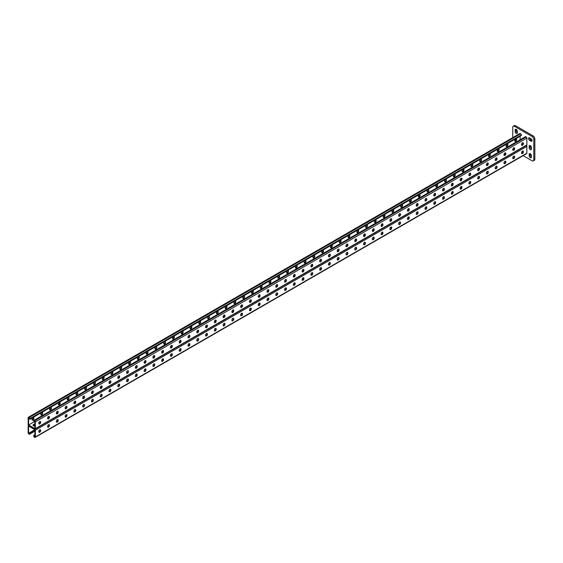 <?xml version="1.0" encoding="UTF-8"?>
<svg xmlns="http://www.w3.org/2000/svg" width="563" height="563" viewBox="0 0 563 563"><rect width="100%" height="100%" fill="white"/><g stroke="black" fill="none" stroke-linecap="round" stroke-linejoin="round"><path stroke-width="0.84" d="M532.042 140.525A1.548 0.894 -120 0 0 530.944 138.625L529.628 137.865A1.548 0.894 -120 0 0 528.854 137.787A1.548 0.894 -120 0 0 528.615 139.033A1.548 0.894 -120 0 0 529.628 140.398L530.944 141.158A1.548 0.894 -120 0 0 531.718 141.236A1.548 0.894 -120 0 0 532.042 140.525M523.14 155.655L532.042 160.793A2.484 1.436 -120 0 0 533.281 160.919A2.484 1.436 -120 0 0 533.794 159.779L533.794 139.511A2.484 1.436 -120 0 0 532.042 136.471L514.491 126.337A2.484 1.436 -120 0 0 513.245 126.211A2.484 1.436 -120 0 0 512.731 127.351L512.731 137.625M532.042 136.471L533.098 135.866L515.539 125.732L514.491 126.337M533.794 159.779L534.85 159.174L534.85 138.906L533.794 139.511M530.24 145.571A1.548 0.894 -120 0 0 530.24 145.62L530.24 147.14A1.548 0.894 -120 0 0 531.381 149.061M529.586 137.844A1.548 0.894 -120 0 0 530.684 139.793L532 140.553A1.548 0.894 -120 0 0 532.042 140.574M530.24 153.678A1.548 0.894 -120 0 0 530.24 153.727L530.24 155.247A1.548 0.894 -120 0 0 531.381 157.168M516.201 129.356A1.548 0.894 -120 0 0 516.201 129.406L516.201 130.926A1.548 0.894 -120 0 0 517.341 132.847M513.245 126.211L514.3 125.605A2.484 1.436 60 0 1 515.539 125.732M533.098 135.866A2.484 1.436 60 0 1 534.85 138.906M534.85 159.174A2.484 1.436 60 0 1 534.336 160.307L533.281 160.919M531.381 147.492A1.548 0.894 -120 0 0 530.705 145.93A1.548 0.894 -120 0 0 529.509 145.514A1.548 0.894 -120 0 0 529.192 146.225L529.192 147.745A1.548 0.894 -120 0 0 529.867 149.308A1.548 0.894 -120 0 0 531.064 149.723A1.548 0.894 -120 0 0 531.381 149.012L531.381 147.492M531.381 155.599A1.548 0.894 -120 0 0 530.705 154.037A1.548 0.894 -120 0 0 529.509 153.622A1.548 0.894 -120 0 0 529.192 154.332L529.192 155.852A1.548 0.894 -120 0 0 529.867 157.415A1.548 0.894 -120 0 0 531.064 157.83A1.548 0.894 -120 0 0 531.381 157.119L531.381 155.599M515.145 139.462L515.145 139.638A1.548 0.894 -120 0 0 515.56 140.87M517.341 131.278A1.548 0.894 -120 0 0 516.665 129.715A1.548 0.894 -120 0 0 515.469 129.3A1.548 0.894 -120 0 0 515.145 130.011L515.145 131.531A1.548 0.894 -120 0 0 515.821 133.093A1.548 0.894 -120 0 0 517.017 133.508A1.548 0.894 -120 0 0 517.341 132.798L517.341 131.278M28.586 433.32L28.586 426.022L34.906 429.668L29.382 432.863L29.382 433.777L28.586 433.32L34.906 429.752M34.906 436.058L34.118 436.515L34.336 435.579L33.9 435.326L33.681 436.008A0.929 0.535 60 0 0 34.336 437.148L34.688 437.345A0.929 0.535 60 0 0 35.152 437.395A0.929 0.535 60 0 0 35.349 436.965L35.349 430.181A0.929 0.535 60 0 0 34.688 429.034L28.812 425.642A0.929 0.535 -120 0 0 28.34 425.593A0.929 0.535 -120 0 0 28.15 426.022L28.15 432.813A0.929 0.535 -120 0 0 28.812 433.953L29.156 434.157A0.929 0.535 -120 0 0 29.628 434.2A0.929 0.535 -120 0 0 29.818 433.777L29.818 433.116L34.906 430.259M33.323 425.691A1.548 0.894 180 0 1 33.506 425.565L34.906 424.755M293.696 276.714A1.548 0.894 0 0 0 293.358 276.363A1.548 0.894 0 0 1 293.696 276.714M284.92 281.781A1.548 0.894 0 0 0 284.582 281.43A1.548 0.894 0 0 1 284.92 281.781M302.472 271.647A1.548 0.894 0 0 0 302.134 271.296A1.548 0.894 0 0 1 302.472 271.647M399.019 215.903A1.548 0.894 0 0 0 398.681 215.552A1.548 0.894 0 0 1 399.019 215.903M407.795 210.836A1.548 0.894 0 0 0 407.457 210.485A1.548 0.894 0 0 1 407.795 210.836M416.578 205.769A1.548 0.894 0 0 0 416.24 205.418A1.548 0.894 0 0 1 416.578 205.769M425.354 200.702A1.548 0.894 0 0 0 425.016 200.351A1.548 0.894 0 0 1 425.354 200.702M434.129 195.635A1.548 0.894 0 0 0 433.791 195.284A1.548 0.894 0 0 1 434.129 195.635M442.905 190.568A1.548 0.894 0 0 0 442.567 190.217A1.548 0.894 0 0 1 442.905 190.568M451.681 185.501A1.548 0.894 0 0 0 451.343 185.15A1.548 0.894 0 0 1 451.681 185.501M460.464 180.434A1.548 0.894 0 0 0 460.119 180.083A1.548 0.894 0 0 1 460.464 180.434M33.111 425.438A1.548 0.894 180 0 1 33.506 425.058L34.906 424.249L33.506 425.058A1.548 0.894 180 0 0 33.111 425.438M267.024 291.564A1.548 0.894 180 0 1 267.362 291.916A1.548 0.894 180 0 0 267.024 291.564M275.807 286.497A1.548 0.894 180 0 1 276.144 286.849A1.548 0.894 180 0 0 275.807 286.497M258.248 296.631A1.548 0.894 180 0 1 258.586 296.983A1.548 0.894 180 0 0 258.248 296.631M249.472 301.698A1.548 0.894 180 0 1 249.81 302.049A1.548 0.894 180 0 0 249.472 301.698M240.697 306.765A1.548 0.894 180 0 1 241.034 307.116A1.548 0.894 180 0 0 240.697 306.765M152.925 357.442A1.548 0.894 180 0 1 153.263 357.794A1.548 0.894 180 0 0 152.925 357.442M144.149 362.509A1.548 0.894 180 0 1 144.487 362.861A1.548 0.894 180 0 0 144.149 362.509M135.373 367.576A1.548 0.894 180 0 1 135.711 367.928A1.548 0.894 180 0 0 135.373 367.576M126.591 372.643A1.548 0.894 180 0 1 126.935 372.995A1.548 0.894 180 0 0 126.591 372.643M117.815 377.71A1.548 0.894 180 0 1 118.153 378.062A1.548 0.894 180 0 0 117.815 377.71M109.039 382.777A1.548 0.894 180 0 1 109.377 383.129A1.548 0.894 180 0 0 109.039 382.777M100.263 387.844A1.548 0.894 180 0 1 100.601 388.196A1.548 0.894 180 0 0 100.263 387.844M91.487 392.911A1.548 0.894 180 0 1 91.825 393.263A1.548 0.894 180 0 0 91.487 392.911M82.712 397.978A1.548 0.894 180 0 1 83.05 398.33A1.548 0.894 180 0 0 82.712 397.978M32.781 428.443A1.288 0.746 -60 0 1 32.33 428.415A1.288 0.746 -60 0 1 32.084 428.042M34.336 435.579L34.906 435.185M33.9 435.326L34.906 434.678M34.906 429.668L34.906 436.965L34.118 436.515M284.667 290.241A1.288 0.746 120 0 0 285.969 288.538L285.969 288.207A1.288 0.746 120 0 0 285.884 287.813M293.443 285.174A1.288 0.746 120 0 0 294.745 283.463L294.745 283.14A1.288 0.746 120 0 0 294.66 282.746M302.218 280.107A1.288 0.746 120 0 0 303.52 278.396L303.52 278.073A1.288 0.746 120 0 0 303.436 277.679M311.001 275.04A1.288 0.746 120 0 0 312.296 273.329L312.296 273.006A1.288 0.746 120 0 0 312.212 272.612M319.777 269.973A1.288 0.746 120 0 0 321.079 268.262L321.079 267.939A1.288 0.746 120 0 0 320.987 267.545M328.553 264.906A1.288 0.746 120 0 0 329.855 263.195L329.855 262.872A1.288 0.746 120 0 0 329.763 262.478M337.328 259.832A1.288 0.746 120 0 0 338.63 258.128L338.63 257.805A1.288 0.746 120 0 0 338.546 257.411M346.104 254.765A1.288 0.746 120 0 0 347.406 253.061L347.406 252.738A1.288 0.746 120 0 0 347.322 252.344M354.887 249.698A1.288 0.746 120 0 0 356.182 247.994L356.182 247.671A1.288 0.746 120 0 0 356.097 247.27M363.663 244.631A1.288 0.746 120 0 0 364.958 242.927L364.958 242.604A1.288 0.746 120 0 0 364.873 242.203M372.439 239.564A1.288 0.746 120 0 0 373.741 237.86L373.741 237.537A1.288 0.746 120 0 0 373.649 237.136M381.214 234.497A1.288 0.746 120 0 0 382.516 232.793L382.516 232.47A1.288 0.746 120 0 0 382.432 232.069M389.99 229.43A1.288 0.746 120 0 0 391.292 227.726L391.292 227.403A1.288 0.746 120 0 0 391.208 227.002M398.766 224.363A1.288 0.746 120 0 0 400.068 222.659L400.068 222.336A1.288 0.746 120 0 0 399.983 221.935M407.549 219.296A1.288 0.746 120 0 0 408.844 217.592L408.844 217.269A1.288 0.746 120 0 0 408.759 216.868M416.324 214.229A1.288 0.746 120 0 0 417.626 212.525L417.626 212.202A1.288 0.746 120 0 0 417.535 211.801M425.1 209.162A1.288 0.746 120 0 0 426.402 207.458L426.402 207.135A1.288 0.746 120 0 0 426.318 206.734M433.876 204.095A1.288 0.746 120 0 0 435.178 202.391L435.178 202.061A1.288 0.746 120 0 0 435.093 201.667M442.652 199.028A1.288 0.746 120 0 0 443.954 197.324L443.954 196.994A1.288 0.746 120 0 0 443.869 196.6M451.435 193.961A1.288 0.746 120 0 0 452.729 192.25L452.729 191.927A1.288 0.746 120 0 0 452.645 191.533M460.21 188.894A1.288 0.746 120 0 0 461.512 187.183L461.512 186.86A1.288 0.746 120 0 0 461.421 186.466M468.986 183.827A1.288 0.746 120 0 0 470.288 182.116L470.288 181.793A1.288 0.746 120 0 0 470.196 181.399M477.762 178.76A1.288 0.746 120 0 0 479.064 177.049L479.064 176.726A1.288 0.746 120 0 0 478.979 176.332M486.538 173.693A1.288 0.746 120 0 0 487.84 171.982L487.84 171.659A1.288 0.746 120 0 0 487.755 171.265M495.313 168.618A1.288 0.746 120 0 0 496.615 166.915L496.615 166.592A1.288 0.746 120 0 0 496.531 166.198M504.096 163.552A1.288 0.746 120 0 0 505.391 161.848L505.391 161.525A1.288 0.746 120 0 0 505.307 161.131M512.872 158.484A1.288 0.746 120 0 0 514.174 156.781L514.174 156.458A1.288 0.746 120 0 0 514.082 156.057M521.648 153.417A1.288 0.746 120 0 0 522.95 151.714L522.95 151.391A1.288 0.746 120 0 0 522.865 150.99M277.102 292.88A1.288 0.746 -60 0 1 277.193 293.274L277.193 293.604A1.288 0.746 -60 0 1 275.891 295.308M268.326 297.947A1.288 0.746 -60 0 1 268.41 298.348L268.41 298.671A1.288 0.746 -60 0 1 267.115 300.375M259.55 303.014A1.288 0.746 -60 0 1 259.634 303.415L259.634 303.738A1.288 0.746 -60 0 1 258.333 305.442M250.774 308.081A1.288 0.746 -60 0 1 250.859 308.482L250.859 308.805A1.288 0.746 -60 0 1 249.557 310.509M241.999 313.148A1.288 0.746 -60 0 1 242.083 313.549L242.083 313.873A1.288 0.746 -60 0 1 240.781 315.576M233.216 318.215A1.288 0.746 -60 0 1 233.307 318.616L233.307 318.94A1.288 0.746 -60 0 1 232.005 320.643M224.44 323.282A1.288 0.746 -60 0 1 224.531 323.683L224.531 324.006A1.288 0.746 -60 0 1 223.23 325.71M215.664 328.349A1.288 0.746 -60 0 1 215.749 328.75L215.749 329.074A1.288 0.746 -60 0 1 214.454 330.777M206.888 333.416A1.288 0.746 -60 0 1 206.973 333.817L206.973 334.14A1.288 0.746 -60 0 1 205.671 335.844M198.113 338.483A1.288 0.746 -60 0 1 198.197 338.884L198.197 339.207A1.288 0.746 -60 0 1 196.895 340.911M189.337 343.557A1.288 0.746 -60 0 1 189.421 343.951L189.421 344.274A1.288 0.746 -60 0 1 188.119 345.978M180.554 348.624A1.288 0.746 -60 0 1 180.646 349.018L180.646 349.341A1.288 0.746 -60 0 1 179.344 351.045M171.778 353.691A1.288 0.746 -60 0 1 171.863 354.085L171.863 354.409A1.288 0.746 -60 0 1 170.568 356.119M163.003 358.758A1.288 0.746 -60 0 1 163.087 359.152L163.087 359.476A1.288 0.746 -60 0 1 161.785 361.186M154.227 363.825A1.288 0.746 -60 0 1 154.311 364.219L154.311 364.543A1.288 0.746 -60 0 1 153.009 366.253M145.451 368.892A1.288 0.746 -60 0 1 145.536 369.286L145.536 369.61A1.288 0.746 -60 0 1 144.234 371.32M136.668 373.959A1.288 0.746 -60 0 1 136.76 374.353L136.76 374.676A1.288 0.746 -60 0 1 135.458 376.387M127.892 379.026A1.288 0.746 -60 0 1 127.977 379.42L127.977 379.751A1.288 0.746 -60 0 1 126.682 381.454M119.117 384.093A1.288 0.746 -60 0 1 119.201 384.487L119.201 384.818A1.288 0.746 -60 0 1 117.906 386.521M110.341 389.16A1.288 0.746 -60 0 1 110.425 389.561L110.425 389.885A1.288 0.746 -60 0 1 109.123 391.588M101.565 394.227A1.288 0.746 -60 0 1 101.65 394.628L101.65 394.952A1.288 0.746 -60 0 1 100.348 396.655M92.782 399.294A1.288 0.746 -60 0 1 92.874 399.695L92.874 400.019A1.288 0.746 -60 0 1 91.572 401.722M84.007 404.361A1.288 0.746 -60 0 1 84.098 404.762L84.098 405.086A1.288 0.746 -60 0 1 82.796 406.789M75.231 409.428A1.288 0.746 -60 0 1 75.315 409.829L75.315 410.153A1.288 0.746 -60 0 1 74.02 411.856M66.455 414.495A1.288 0.746 -60 0 1 66.54 414.896L66.54 415.22A1.288 0.746 -60 0 1 65.238 416.923M57.679 419.562A1.288 0.746 -60 0 1 57.764 419.963L57.764 420.287A1.288 0.746 -60 0 1 56.462 421.99M48.904 424.629A1.288 0.746 -60 0 1 48.988 425.03L48.988 425.354A1.288 0.746 -60 0 1 47.686 427.057M40.121 429.696A1.288 0.746 -60 0 1 40.212 430.097L40.212 430.421A1.288 0.746 -60 0 1 38.91 432.124M526.433 145.444A0.929 0.535 60 0 1 526.862 146.401L526.862 153.192A0.929 0.535 60 0 1 526.672 153.622L35.152 437.395M286.405 288.46L286.405 288.791A1.288 0.746 -60 0 1 285.842 290.086A1.288 0.746 -60 0 1 284.85 290.431A1.288 0.746 -60 0 1 284.582 289.839L284.582 289.516A1.288 0.746 -60 0 1 285.145 288.221A1.288 0.746 -60 0 1 286.138 287.869A1.288 0.746 -60 0 1 286.405 288.46L285.969 288.207M295.181 283.393L295.181 283.717A1.288 0.746 -60 0 1 294.618 285.019A1.288 0.746 -60 0 1 293.626 285.364A1.288 0.746 -60 0 1 293.358 284.772L293.358 284.449A1.288 0.746 -60 0 1 293.921 283.154A1.288 0.746 -60 0 1 294.913 282.802A1.288 0.746 -60 0 1 295.181 283.393L294.745 283.14M303.964 278.326L303.964 278.65A1.288 0.746 -60 0 1 303.394 279.952A1.288 0.746 -60 0 1 302.401 280.297A1.288 0.746 -60 0 1 302.134 279.705L302.134 279.382A1.288 0.746 -60 0 1 302.697 278.08A1.288 0.746 -60 0 1 303.696 277.735A1.288 0.746 -60 0 1 303.964 278.326L303.52 278.073M312.739 273.259L312.739 273.583A1.288 0.746 -60 0 1 312.176 274.885A1.288 0.746 -60 0 1 311.177 275.23A1.288 0.746 -60 0 1 310.91 274.638L310.91 274.315A1.288 0.746 -60 0 1 311.473 273.013A1.288 0.746 -60 0 1 312.472 272.668A1.288 0.746 -60 0 1 312.739 273.259L312.296 273.006M321.515 268.192L321.515 268.516A1.288 0.746 -60 0 1 320.952 269.818A1.288 0.746 -60 0 1 319.953 270.163A1.288 0.746 -60 0 1 319.693 269.571L319.693 269.248A1.288 0.746 -60 0 1 320.256 267.946A1.288 0.746 -60 0 1 321.248 267.601A1.288 0.746 -60 0 1 321.515 268.192L321.079 267.939M330.291 263.125L330.291 263.449A1.288 0.746 -60 0 1 329.728 264.751A1.288 0.746 -60 0 1 328.736 265.096A1.288 0.746 -60 0 1 328.468 264.504L328.468 264.181A1.288 0.746 -60 0 1 329.031 262.879A1.288 0.746 -60 0 1 330.024 262.534A1.288 0.746 -60 0 1 330.291 263.125L329.855 262.872M339.067 258.058L339.067 258.382A1.288 0.746 -60 0 1 338.504 259.684A1.288 0.746 -60 0 1 337.511 260.029A1.288 0.746 -60 0 1 337.244 259.437L337.244 259.114A1.288 0.746 -60 0 1 337.807 257.812A1.288 0.746 -60 0 1 338.799 257.467A1.288 0.746 -60 0 1 339.067 258.058L338.63 257.805M347.843 252.991L347.843 253.315A1.288 0.746 -60 0 1 347.28 254.617A1.288 0.746 -60 0 1 346.287 254.962A1.288 0.746 -60 0 1 346.02 254.37L346.02 254.047A1.288 0.746 -60 0 1 346.583 252.745A1.288 0.746 -60 0 1 347.575 252.4A1.288 0.746 -60 0 1 347.843 252.991L347.406 252.738M356.625 247.924L356.625 248.248A1.288 0.746 -60 0 1 356.062 249.55A1.288 0.746 -60 0 1 355.063 249.895A1.288 0.746 -60 0 1 354.796 249.303L354.796 248.98A1.288 0.746 -60 0 1 355.359 247.678A1.288 0.746 -60 0 1 356.358 247.333A1.288 0.746 -60 0 1 356.625 247.924L356.182 247.671M365.401 242.857L365.401 243.181A1.288 0.746 -60 0 1 364.838 244.483A1.288 0.746 -60 0 1 363.839 244.828A1.288 0.746 -60 0 1 363.571 244.236L363.571 243.913A1.288 0.746 -60 0 1 364.134 242.611A1.288 0.746 -60 0 1 365.134 242.266A1.288 0.746 -60 0 1 365.401 242.857L364.958 242.604M374.177 237.79L374.177 238.114A1.288 0.746 -60 0 1 373.614 239.416A1.288 0.746 -60 0 1 372.622 239.761A1.288 0.746 -60 0 1 372.354 239.169L372.354 238.846A1.288 0.746 -60 0 1 372.917 237.544A1.288 0.746 -60 0 1 373.909 237.199A1.288 0.746 -60 0 1 374.177 237.79L373.741 237.537M382.953 232.723L382.953 233.047A1.288 0.746 -60 0 1 382.39 234.342A1.288 0.746 -60 0 1 381.397 234.694A1.288 0.746 -60 0 1 381.13 234.102L381.13 233.779A1.288 0.746 -60 0 1 381.693 232.477A1.288 0.746 -60 0 1 382.685 232.132A1.288 0.746 -60 0 1 382.953 232.723L382.516 232.47M391.728 227.656L391.728 227.98A1.288 0.746 -60 0 1 391.165 229.275A1.288 0.746 -60 0 1 390.173 229.627A1.288 0.746 -60 0 1 389.906 229.035L389.906 228.712A1.288 0.746 -60 0 1 390.469 227.41A1.288 0.746 -60 0 1 391.461 227.065A1.288 0.746 -60 0 1 391.728 227.656L391.292 227.403M400.511 222.589L400.511 222.913A1.288 0.746 -60 0 1 399.948 224.208A1.288 0.746 -60 0 1 398.949 224.56A1.288 0.746 -60 0 1 398.681 223.968L398.681 223.638A1.288 0.746 -60 0 1 399.244 222.343A1.288 0.746 -60 0 1 400.244 221.998A1.288 0.746 -60 0 1 400.511 222.589L400.068 222.336M409.287 217.522L409.287 217.846A1.288 0.746 -60 0 1 408.724 219.141A1.288 0.746 -60 0 1 407.725 219.486A1.288 0.746 -60 0 1 407.457 218.901L407.457 218.571A1.288 0.746 -60 0 1 408.02 217.276A1.288 0.746 -60 0 1 409.02 216.931A1.288 0.746 -60 0 1 409.287 217.522L408.844 217.269M418.063 212.455L418.063 212.779A1.288 0.746 -60 0 1 417.5 214.074A1.288 0.746 -60 0 1 416.507 214.419A1.288 0.746 -60 0 1 416.24 213.827L416.24 213.504A1.288 0.746 -60 0 1 416.803 212.209A1.288 0.746 -60 0 1 417.795 211.864A1.288 0.746 -60 0 1 418.063 212.455L417.626 212.202M426.838 207.388L426.838 207.712A1.288 0.746 -60 0 1 426.275 209.007A1.288 0.746 -60 0 1 425.283 209.352A1.288 0.746 -60 0 1 425.016 208.76L425.016 208.437A1.288 0.746 -60 0 1 425.579 207.142A1.288 0.746 -60 0 1 426.571 206.797A1.288 0.746 -60 0 1 426.838 207.388L426.402 207.135M435.614 202.314L435.614 202.645A1.288 0.746 -60 0 1 435.051 203.94A1.288 0.746 -60 0 1 434.059 204.285A1.288 0.746 -60 0 1 433.791 203.693L433.791 203.37A1.288 0.746 -60 0 1 434.355 202.075A1.288 0.746 -60 0 1 435.347 201.73A1.288 0.746 -60 0 1 435.614 202.314L435.178 202.061M444.397 197.247L444.397 197.578A1.288 0.746 -60 0 1 443.827 198.873A1.288 0.746 -60 0 1 442.835 199.218A1.288 0.746 -60 0 1 442.567 198.626L442.567 198.303A1.288 0.746 -60 0 1 443.13 197.008A1.288 0.746 -60 0 1 444.13 196.656A1.288 0.746 -60 0 1 444.397 197.247L443.954 196.994M453.173 192.18L453.173 192.504A1.288 0.746 -60 0 1 452.61 193.806A1.288 0.746 -60 0 1 451.61 194.151A1.288 0.746 -60 0 1 451.343 193.559L451.343 193.236A1.288 0.746 -60 0 1 451.906 191.941A1.288 0.746 -60 0 1 452.905 191.589A1.288 0.746 -60 0 1 453.173 192.18L452.729 191.927M461.949 187.113L461.949 187.437A1.288 0.746 -60 0 1 461.386 188.739A1.288 0.746 -60 0 1 460.386 189.084A1.288 0.746 -60 0 1 460.119 188.492L460.119 188.169A1.288 0.746 -60 0 1 460.689 186.867A1.288 0.746 -60 0 1 461.681 186.522A1.288 0.746 -60 0 1 461.949 187.113L461.512 186.86M470.724 182.046L470.724 182.37A1.288 0.746 -60 0 1 470.161 183.672A1.288 0.746 -60 0 1 469.169 184.017A1.288 0.746 -60 0 1 468.902 183.425L468.902 183.102A1.288 0.746 -60 0 1 469.465 181.8A1.288 0.746 -60 0 1 470.457 181.455A1.288 0.746 -60 0 1 470.724 182.046L470.288 181.793M479.5 176.979L479.5 177.303A1.288 0.746 -60 0 1 478.937 178.605A1.288 0.746 -60 0 1 477.945 178.95A1.288 0.746 -60 0 1 477.677 178.358L477.677 178.035A1.288 0.746 -60 0 1 478.24 176.733A1.288 0.746 -60 0 1 479.233 176.388A1.288 0.746 -60 0 1 479.5 176.979L479.064 176.726M488.276 171.912L488.276 172.236A1.288 0.746 -60 0 1 487.713 173.538A1.288 0.746 -60 0 1 486.721 173.883A1.288 0.746 -60 0 1 486.453 173.291L486.453 172.968A1.288 0.746 -60 0 1 487.016 171.666A1.288 0.746 -60 0 1 488.008 171.321A1.288 0.746 -60 0 1 488.276 171.912L487.84 171.659M497.059 166.845L497.059 167.169A1.288 0.746 -60 0 1 496.496 168.471A1.288 0.746 -60 0 1 495.496 168.816A1.288 0.746 -60 0 1 495.229 168.224L495.229 167.901A1.288 0.746 -60 0 1 495.792 166.599A1.288 0.746 -60 0 1 496.791 166.254A1.288 0.746 -60 0 1 497.059 166.845L496.615 166.592M505.834 161.778L505.834 162.102A1.288 0.746 -60 0 1 505.271 163.404A1.288 0.746 -60 0 1 504.272 163.749A1.288 0.746 -60 0 1 504.005 163.157L504.005 162.834A1.288 0.746 -60 0 1 504.568 161.532A1.288 0.746 -60 0 1 505.567 161.187A1.288 0.746 -60 0 1 505.834 161.778L505.391 161.525M514.61 156.711L514.61 157.035A1.288 0.746 -60 0 1 514.047 158.337A1.288 0.746 -60 0 1 513.055 158.682A1.288 0.746 -60 0 1 512.787 158.09L512.787 157.767A1.288 0.746 -60 0 1 513.35 156.465A1.288 0.746 -60 0 1 514.343 156.12A1.288 0.746 -60 0 1 514.61 156.711L514.174 156.458M523.386 151.644L523.386 151.968A1.288 0.746 -60 0 1 522.823 153.27A1.288 0.746 -60 0 1 521.831 153.615A1.288 0.746 -60 0 1 521.563 153.023L521.563 152.7A1.288 0.746 -60 0 1 522.126 151.398A1.288 0.746 -60 0 1 523.118 151.053A1.288 0.746 -60 0 1 523.386 151.644L522.95 151.391M275.807 294.583L275.807 294.906A1.288 0.746 120 0 0 276.074 295.498A1.288 0.746 120 0 0 277.066 295.153A1.288 0.746 120 0 0 277.629 293.858L277.629 293.527A1.288 0.746 120 0 0 277.362 292.943A1.288 0.746 120 0 0 276.37 293.288A1.288 0.746 120 0 0 275.807 294.583M267.024 299.65L267.024 299.973A1.288 0.746 120 0 0 267.291 300.565A1.288 0.746 120 0 0 268.291 300.22A1.288 0.746 120 0 0 268.854 298.925L268.854 298.601A1.288 0.746 120 0 0 268.586 298.01A1.288 0.746 120 0 0 267.587 298.355A1.288 0.746 120 0 0 267.024 299.65M258.248 304.717L258.248 305.04A1.288 0.746 120 0 0 258.516 305.632A1.288 0.746 120 0 0 259.515 305.287A1.288 0.746 120 0 0 260.078 303.992L260.078 303.668A1.288 0.746 120 0 0 259.81 303.077A1.288 0.746 120 0 0 258.811 303.422A1.288 0.746 120 0 0 258.248 304.717M249.472 309.784L249.472 310.114A1.288 0.746 120 0 0 249.74 310.699A1.288 0.746 120 0 0 250.732 310.354A1.288 0.746 120 0 0 251.295 309.059L251.295 308.735A1.288 0.746 120 0 0 251.028 308.144A1.288 0.746 120 0 0 250.035 308.489A1.288 0.746 120 0 0 249.472 309.784M240.697 314.851L240.697 315.181A1.288 0.746 120 0 0 240.964 315.773A1.288 0.746 120 0 0 241.956 315.421A1.288 0.746 120 0 0 242.519 314.126L242.519 313.802A1.288 0.746 120 0 0 242.252 313.211A1.288 0.746 120 0 0 241.26 313.556A1.288 0.746 120 0 0 240.697 314.851M231.921 319.925L231.921 320.248A1.288 0.746 120 0 0 232.188 320.84A1.288 0.746 120 0 0 233.181 320.488A1.288 0.746 120 0 0 233.744 319.193L233.744 318.869A1.288 0.746 120 0 0 233.476 318.278A1.288 0.746 120 0 0 232.484 318.623A1.288 0.746 120 0 0 231.921 319.925M223.138 324.992L223.138 325.315A1.288 0.746 120 0 0 223.405 325.907A1.288 0.746 120 0 0 224.405 325.562A1.288 0.746 120 0 0 224.968 324.26L224.968 323.936A1.288 0.746 120 0 0 224.7 323.345A1.288 0.746 120 0 0 223.708 323.69A1.288 0.746 120 0 0 223.138 324.992M214.362 330.059L214.362 330.382A1.288 0.746 120 0 0 214.63 330.974A1.288 0.746 120 0 0 215.629 330.629A1.288 0.746 120 0 0 216.192 329.327L216.192 329.003A1.288 0.746 120 0 0 215.925 328.412A1.288 0.746 120 0 0 214.925 328.757A1.288 0.746 120 0 0 214.362 330.059M205.586 335.126L205.586 335.449A1.288 0.746 120 0 0 205.854 336.041A1.288 0.746 120 0 0 206.846 335.696A1.288 0.746 120 0 0 207.416 334.394L207.416 334.07A1.288 0.746 120 0 0 207.149 333.479A1.288 0.746 120 0 0 206.149 333.824A1.288 0.746 120 0 0 205.586 335.126M196.811 340.193L196.811 340.516A1.288 0.746 120 0 0 197.078 341.108A1.288 0.746 120 0 0 198.07 340.763A1.288 0.746 120 0 0 198.633 339.461L198.633 339.137A1.288 0.746 120 0 0 198.366 338.546A1.288 0.746 120 0 0 197.374 338.891A1.288 0.746 120 0 0 196.811 340.193M188.035 345.26L188.035 345.583A1.288 0.746 120 0 0 188.302 346.175A1.288 0.746 120 0 0 189.295 345.83A1.288 0.746 120 0 0 189.858 344.528L189.858 344.204A1.288 0.746 120 0 0 189.59 343.613A1.288 0.746 120 0 0 188.598 343.958A1.288 0.746 120 0 0 188.035 345.26M179.259 350.327L179.259 350.65A1.288 0.746 120 0 0 179.527 351.242A1.288 0.746 120 0 0 180.519 350.897A1.288 0.746 120 0 0 181.082 349.595L181.082 349.271A1.288 0.746 120 0 0 180.814 348.68A1.288 0.746 120 0 0 179.822 349.025A1.288 0.746 120 0 0 179.259 350.327M170.476 355.394L170.476 355.717A1.288 0.746 120 0 0 170.744 356.309A1.288 0.746 120 0 0 171.743 355.964A1.288 0.746 120 0 0 172.306 354.662L172.306 354.338A1.288 0.746 120 0 0 172.039 353.747A1.288 0.746 120 0 0 171.039 354.092A1.288 0.746 120 0 0 170.476 355.394M161.701 360.461L161.701 360.784A1.288 0.746 120 0 0 161.968 361.376A1.288 0.746 120 0 0 162.967 361.031A1.288 0.746 120 0 0 163.53 359.729L163.53 359.405A1.288 0.746 120 0 0 163.263 358.814A1.288 0.746 120 0 0 162.264 359.159A1.288 0.746 120 0 0 161.701 360.461M152.925 365.528L152.925 365.851A1.288 0.746 120 0 0 153.192 366.443A1.288 0.746 120 0 0 154.185 366.098A1.288 0.746 120 0 0 154.748 364.796L154.748 364.472A1.288 0.746 120 0 0 154.48 363.881A1.288 0.746 120 0 0 153.488 364.226A1.288 0.746 120 0 0 152.925 365.528M144.149 370.595L144.149 370.918A1.288 0.746 120 0 0 144.417 371.51A1.288 0.746 120 0 0 145.409 371.165A1.288 0.746 120 0 0 145.972 369.863L145.972 369.539A1.288 0.746 120 0 0 145.704 368.948A1.288 0.746 120 0 0 144.712 369.293A1.288 0.746 120 0 0 144.149 370.595M135.373 375.662L135.373 375.985A1.288 0.746 120 0 0 135.641 376.577A1.288 0.746 120 0 0 136.633 376.232A1.288 0.746 120 0 0 137.196 374.93L137.196 374.606A1.288 0.746 120 0 0 136.929 374.015A1.288 0.746 120 0 0 135.936 374.367A1.288 0.746 120 0 0 135.373 375.662M126.591 380.729L126.591 381.052A1.288 0.746 120 0 0 126.858 381.644A1.288 0.746 120 0 0 127.857 381.299A1.288 0.746 120 0 0 128.42 380.004L128.42 379.673A1.288 0.746 120 0 0 128.153 379.082A1.288 0.746 120 0 0 127.154 379.434A1.288 0.746 120 0 0 126.591 380.729M117.815 385.796L117.815 386.119A1.288 0.746 120 0 0 118.082 386.711A1.288 0.746 120 0 0 119.082 386.366A1.288 0.746 120 0 0 119.645 385.071L119.645 384.74A1.288 0.746 120 0 0 119.377 384.156A1.288 0.746 120 0 0 118.378 384.501A1.288 0.746 120 0 0 117.815 385.796M109.039 390.863L109.039 391.186A1.288 0.746 120 0 0 109.306 391.778A1.288 0.746 120 0 0 110.299 391.433A1.288 0.746 120 0 0 110.862 390.138L110.862 389.814A1.288 0.746 120 0 0 110.594 389.223A1.288 0.746 120 0 0 109.602 389.568A1.288 0.746 120 0 0 109.039 390.863M100.263 395.93L100.263 396.253A1.288 0.746 120 0 0 100.531 396.845A1.288 0.746 120 0 0 101.523 396.5A1.288 0.746 120 0 0 102.086 395.205L102.086 394.881A1.288 0.746 120 0 0 101.819 394.29A1.288 0.746 120 0 0 100.826 394.635A1.288 0.746 120 0 0 100.263 395.93M91.487 400.997L91.487 401.328A1.288 0.746 120 0 0 91.755 401.912A1.288 0.746 120 0 0 92.747 401.567A1.288 0.746 120 0 0 93.31 400.272L93.31 399.948A1.288 0.746 120 0 0 93.043 399.357A1.288 0.746 120 0 0 92.05 399.702A1.288 0.746 120 0 0 91.487 400.997M82.712 406.064L82.712 406.395A1.288 0.746 120 0 0 82.972 406.986A1.288 0.746 120 0 0 83.971 406.634A1.288 0.746 120 0 0 84.534 405.339L84.534 405.015A1.288 0.746 120 0 0 84.267 404.424A1.288 0.746 120 0 0 83.275 404.769A1.288 0.746 120 0 0 82.712 406.064M73.929 411.138L73.929 411.462A1.288 0.746 120 0 0 74.196 412.053A1.288 0.746 120 0 0 75.196 411.701A1.288 0.746 120 0 0 75.759 410.406L75.759 410.082A1.288 0.746 120 0 0 75.491 409.491A1.288 0.746 120 0 0 74.492 409.836A1.288 0.746 120 0 0 73.929 411.138M65.153 416.205L65.153 416.529A1.288 0.746 120 0 0 65.421 417.12A1.288 0.746 120 0 0 66.413 416.775A1.288 0.746 120 0 0 66.983 415.473L66.983 415.149A1.288 0.746 120 0 0 66.715 414.558A1.288 0.746 120 0 0 65.716 414.903A1.288 0.746 120 0 0 65.153 416.205M56.377 421.272L56.377 421.596A1.288 0.746 120 0 0 56.645 422.187A1.288 0.746 120 0 0 57.637 421.842A1.288 0.746 120 0 0 58.2 420.54L58.2 420.216A1.288 0.746 120 0 0 57.933 419.625A1.288 0.746 120 0 0 56.94 419.97A1.288 0.746 120 0 0 56.377 421.272M47.602 426.339L47.602 426.663A1.288 0.746 120 0 0 47.869 427.254A1.288 0.746 120 0 0 48.861 426.909A1.288 0.746 120 0 0 49.424 425.607L49.424 425.283A1.288 0.746 120 0 0 49.157 424.692A1.288 0.746 120 0 0 48.165 425.037A1.288 0.746 120 0 0 47.602 426.339M38.826 431.406L38.826 431.73A1.288 0.746 120 0 0 39.093 432.321A1.288 0.746 120 0 0 40.086 431.976A1.288 0.746 120 0 0 40.649 430.674L40.649 430.35A1.288 0.746 120 0 0 40.381 429.759A1.288 0.746 120 0 0 39.389 430.104A1.288 0.746 120 0 0 38.826 431.406M29.818 433.116L29.382 432.863M29.6 432.841L30.036 433.095M29.818 432.609L30.254 432.863M30.916 432.081L31.352 432.335M31.134 431.849L31.57 432.102M30.698 432.102L31.134 432.356M31.352 431.828L31.795 432.081M31.57 431.596L32.014 431.849M31.795 431.575L32.232 431.828M32.014 431.342L32.45 431.596M32.232 431.321L32.668 431.575M32.45 431.089L32.886 431.342M32.668 431.068L33.111 431.321M32.886 430.836L33.33 431.089M33.111 430.815L33.548 431.068M33.33 430.582L33.766 430.836M33.548 430.561L33.984 430.815M33.766 430.329L34.209 430.582M33.984 430.308L34.427 430.561M34.209 430.076L34.646 430.329M34.427 430.055L34.864 430.308M30.036 432.588L30.479 432.841M30.254 432.356L30.698 432.609M30.479 432.335L30.916 432.588M34.554 435.347L34.118 435.093M33.681 435.347L34.118 435.6M34.779 435.326L34.336 435.072M34.906 435.044L34.554 434.84M28.586 425.009L34.906 421.363L34.906 428.654L28.586 425.009L28.586 417.711L29.382 418.168L29.818 419.336L521.331 135.556L521.331 134.902L29.818 418.675L29.818 419.336M38.847 422.827A1.548 0.894 180 0 1 39.227 423.411A1.548 0.894 180 0 1 39.086 423.784M34.906 426.064A1.548 0.894 180 0 1 33.048 425.185A1.548 0.894 180 0 1 33.506 424.551L34.906 423.742M47.623 417.76A1.548 0.894 180 0 1 48.003 418.344A1.548 0.894 180 0 1 47.862 418.717M267.052 291.078A1.548 0.894 180 0 1 267.425 291.662A1.548 0.894 180 0 1 267.291 292.035M275.828 286.011A1.548 0.894 180 0 1 276.208 286.595A1.548 0.894 180 0 1 276.067 286.968M258.276 296.145A1.548 0.894 180 0 1 258.649 296.729A1.548 0.894 180 0 1 258.508 297.102M249.5 301.212A1.548 0.894 180 0 1 249.873 301.796A1.548 0.894 180 0 1 249.733 302.169M240.725 306.279A1.548 0.894 180 0 1 241.098 306.863A1.548 0.894 180 0 1 240.957 307.236M231.942 311.346A1.548 0.894 180 0 1 232.322 311.93A1.548 0.894 180 0 1 232.181 312.303M223.166 316.413A1.548 0.894 180 0 1 223.546 316.997A1.548 0.894 180 0 1 223.405 317.37M214.39 321.48A1.548 0.894 180 0 1 214.763 322.064A1.548 0.894 180 0 1 214.623 322.437M205.615 326.547A1.548 0.894 180 0 1 205.988 327.131A1.548 0.894 180 0 1 205.847 327.504M196.839 331.614A1.548 0.894 180 0 1 197.212 332.198A1.548 0.894 180 0 1 197.071 332.571M188.056 336.681A1.548 0.894 180 0 1 188.436 337.265A1.548 0.894 180 0 1 188.295 337.638M179.28 341.748A1.548 0.894 180 0 1 179.66 342.332A1.548 0.894 180 0 1 179.52 342.705M170.505 346.815A1.548 0.894 180 0 1 170.878 347.399A1.548 0.894 180 0 1 170.737 347.772M161.729 351.882A1.548 0.894 180 0 1 162.102 352.466A1.548 0.894 180 0 1 161.961 352.839M152.953 356.949A1.548 0.894 180 0 1 153.326 357.533A1.548 0.894 180 0 1 153.185 357.906M144.177 362.023A1.548 0.894 180 0 1 144.55 362.607A1.548 0.894 180 0 1 144.409 362.973M135.394 367.09A1.548 0.894 180 0 1 135.774 367.674A1.548 0.894 180 0 1 135.634 368.047M126.619 372.157A1.548 0.894 180 0 1 126.999 372.741A1.548 0.894 180 0 1 126.858 373.114M117.843 377.224A1.548 0.894 180 0 1 118.216 377.808A1.548 0.894 180 0 1 118.075 378.181M109.067 382.291A1.548 0.894 180 0 1 109.44 382.875A1.548 0.894 180 0 1 109.299 383.248M100.291 387.358A1.548 0.894 180 0 1 100.664 387.942A1.548 0.894 180 0 1 100.524 388.315M91.509 392.425A1.548 0.894 180 0 1 91.889 393.009A1.548 0.894 180 0 1 91.748 393.382M82.733 397.492A1.548 0.894 180 0 1 83.113 398.076A1.548 0.894 180 0 1 82.972 398.449M73.957 402.559A1.548 0.894 180 0 1 74.33 403.143A1.548 0.894 180 0 1 74.189 403.516M65.181 407.626A1.548 0.894 180 0 1 65.554 408.21A1.548 0.894 180 0 1 65.414 408.583M56.406 412.693A1.548 0.894 180 0 1 56.779 413.277A1.548 0.894 180 0 1 56.638 413.65M521.824 145.078A1.548 0.894 0 0 0 521.964 144.705A1.548 0.894 0 0 0 521.584 144.121M513.048 150.145A1.548 0.894 0 0 0 513.189 149.772A1.548 0.894 0 0 0 512.809 149.188M293.619 276.834A1.548 0.894 0 0 0 293.759 276.461A1.548 0.894 0 0 0 293.386 275.877M284.843 281.901A1.548 0.894 0 0 0 284.984 281.528A1.548 0.894 0 0 0 284.604 280.944M302.394 271.76A1.548 0.894 0 0 0 302.535 271.394A1.548 0.894 0 0 0 302.162 270.81M311.17 266.693A1.548 0.894 0 0 0 311.311 266.32A1.548 0.894 0 0 0 310.938 265.736M319.953 261.626A1.548 0.894 0 0 0 320.094 261.253A1.548 0.894 0 0 0 319.714 260.669M328.729 256.559A1.548 0.894 0 0 0 328.869 256.186A1.548 0.894 0 0 0 328.489 255.602M337.504 251.492A1.548 0.894 0 0 0 337.645 251.119A1.548 0.894 0 0 0 337.272 250.535M346.28 246.425A1.548 0.894 0 0 0 346.421 246.052A1.548 0.894 0 0 0 346.048 245.468M355.056 241.358A1.548 0.894 0 0 0 355.197 240.985A1.548 0.894 0 0 0 354.824 240.401M363.839 236.291A1.548 0.894 0 0 0 363.98 235.918A1.548 0.894 0 0 0 363.599 235.334M372.615 231.224A1.548 0.894 0 0 0 372.755 230.851A1.548 0.894 0 0 0 372.375 230.267M381.39 226.157A1.548 0.894 0 0 0 381.531 225.784A1.548 0.894 0 0 0 381.158 225.2M390.166 221.09A1.548 0.894 0 0 0 390.307 220.717A1.548 0.894 0 0 0 389.934 220.133M398.942 216.023A1.548 0.894 0 0 0 399.083 215.65A1.548 0.894 0 0 0 398.71 215.066M407.718 210.956A1.548 0.894 0 0 0 407.858 210.583A1.548 0.894 0 0 0 407.485 209.999M416.5 205.889A1.548 0.894 0 0 0 416.641 205.516A1.548 0.894 0 0 0 416.261 204.932M425.276 200.822A1.548 0.894 0 0 0 425.417 200.449A1.548 0.894 0 0 0 425.037 199.865M434.052 195.755A1.548 0.894 0 0 0 434.193 195.382A1.548 0.894 0 0 0 433.82 194.798M442.828 190.688A1.548 0.894 0 0 0 442.968 190.315A1.548 0.894 0 0 0 442.595 189.731M451.603 185.621A1.548 0.894 0 0 0 451.744 185.248A1.548 0.894 0 0 0 451.371 184.664M460.386 180.547A1.548 0.894 0 0 0 460.527 180.181A1.548 0.894 0 0 0 460.147 179.59M469.162 175.48A1.548 0.894 0 0 0 469.303 175.107A1.548 0.894 0 0 0 468.923 174.523M477.938 170.413A1.548 0.894 0 0 0 478.078 170.04A1.548 0.894 0 0 0 477.705 169.456M486.714 165.346A1.548 0.894 0 0 0 486.854 164.973A1.548 0.894 0 0 0 486.481 164.389M495.489 160.279A1.548 0.894 0 0 0 495.63 159.906A1.548 0.894 0 0 0 495.257 159.322M504.272 155.212A1.548 0.894 0 0 0 504.406 154.839A1.548 0.894 0 0 0 504.033 154.255M35.152 429.083A0.929 0.535 -120 0 0 35.349 428.654L35.349 421.87A0.929 0.535 -120 0 0 34.688 420.73L34.336 420.526A0.929 0.535 -120 0 0 33.871 420.477L525.385 136.703A0.929 0.535 -120 0 1 525.856 136.753L526.208 136.95A0.929 0.535 -120 0 1 526.862 138.09L526.862 144.881A0.929 0.535 -120 0 1 526.672 145.31L35.152 429.083A0.929 0.535 -120 0 1 34.688 429.034L28.812 425.642A0.929 0.535 60 0 1 28.15 424.502L28.15 417.711A0.929 0.535 60 0 1 28.34 417.289A0.929 0.535 60 0 1 28.812 417.331L29.156 417.535A0.929 0.535 60 0 1 29.818 418.675M269.044 282.696A1.288 0.746 120 0 0 269.311 283.288A1.288 0.746 120 0 0 270.31 282.943A1.288 0.746 120 0 0 270.873 281.641L270.873 281.317A1.288 0.746 120 0 0 270.606 280.726A1.288 0.746 120 0 0 269.607 281.071A1.288 0.746 120 0 0 269.044 282.373L269.044 282.696M260.268 287.763A1.288 0.746 120 0 0 260.535 288.355A1.288 0.746 120 0 0 261.528 288.01A1.288 0.746 120 0 0 262.091 286.708L262.091 286.384A1.288 0.746 120 0 0 261.823 285.793A1.288 0.746 120 0 0 260.831 286.138A1.288 0.746 120 0 0 260.268 287.44L260.268 287.763M251.492 292.83A1.288 0.746 120 0 0 251.76 293.422A1.288 0.746 120 0 0 252.752 293.077A1.288 0.746 120 0 0 253.315 291.775L253.315 291.451A1.288 0.746 120 0 0 253.047 290.86A1.288 0.746 120 0 0 252.055 291.205A1.288 0.746 120 0 0 251.492 292.507L251.492 292.83M242.716 297.897A1.288 0.746 120 0 0 242.984 298.489A1.288 0.746 120 0 0 243.976 298.144A1.288 0.746 120 0 0 244.539 296.842L244.539 296.518A1.288 0.746 120 0 0 244.272 295.927A1.288 0.746 120 0 0 243.279 296.272A1.288 0.746 120 0 0 242.716 297.574L242.716 297.897M233.941 302.964A1.288 0.746 120 0 0 234.201 303.556A1.288 0.746 120 0 0 235.2 303.211A1.288 0.746 120 0 0 235.763 301.909L235.763 301.585A1.288 0.746 120 0 0 235.496 300.994A1.288 0.746 120 0 0 234.504 301.346A1.288 0.746 120 0 0 233.941 302.641L233.941 302.964M225.158 308.031A1.288 0.746 120 0 0 225.425 308.623A1.288 0.746 120 0 0 226.425 308.278A1.288 0.746 120 0 0 226.988 306.976L226.988 306.652A1.288 0.746 120 0 0 226.72 306.061A1.288 0.746 120 0 0 225.721 306.413A1.288 0.746 120 0 0 225.158 307.708L225.158 308.031M216.382 313.098A1.288 0.746 120 0 0 216.649 313.69A1.288 0.746 120 0 0 217.642 313.345A1.288 0.746 120 0 0 218.212 312.05L218.212 311.719A1.288 0.746 120 0 0 217.944 311.128A1.288 0.746 120 0 0 216.945 311.48A1.288 0.746 120 0 0 216.382 312.775L216.382 313.098M207.606 318.165A1.288 0.746 120 0 0 207.874 318.757A1.288 0.746 120 0 0 208.866 318.412A1.288 0.746 120 0 0 209.429 317.117L209.429 316.793A1.288 0.746 120 0 0 209.162 316.202A1.288 0.746 120 0 0 208.169 316.547A1.288 0.746 120 0 0 207.606 317.842L207.606 318.165M198.83 323.232A1.288 0.746 120 0 0 199.098 323.824A1.288 0.746 120 0 0 200.09 323.479A1.288 0.746 120 0 0 200.653 322.184L200.653 321.86A1.288 0.746 120 0 0 200.386 321.269A1.288 0.746 120 0 0 199.393 321.614A1.288 0.746 120 0 0 198.83 322.909L198.83 323.232M190.055 328.299A1.288 0.746 120 0 0 190.322 328.891A1.288 0.746 120 0 0 191.314 328.546A1.288 0.746 120 0 0 191.877 327.251L191.877 326.927A1.288 0.746 120 0 0 191.61 326.336A1.288 0.746 120 0 0 190.618 326.681A1.288 0.746 120 0 0 190.055 327.976L190.055 328.299M181.272 333.373A1.288 0.746 120 0 0 181.539 333.965A1.288 0.746 120 0 0 182.539 333.613A1.288 0.746 120 0 0 183.102 332.318L183.102 331.994A1.288 0.746 120 0 0 182.834 331.403A1.288 0.746 120 0 0 181.835 331.748A1.288 0.746 120 0 0 181.272 333.043L181.272 333.373M172.496 338.44A1.288 0.746 120 0 0 172.764 339.032A1.288 0.746 120 0 0 173.763 338.68A1.288 0.746 120 0 0 174.326 337.385L174.326 337.061A1.288 0.746 120 0 0 174.058 336.47A1.288 0.746 120 0 0 173.059 336.815A1.288 0.746 120 0 0 172.496 338.117L172.496 338.44M163.72 343.507A1.288 0.746 120 0 0 163.988 344.099A1.288 0.746 120 0 0 164.98 343.747A1.288 0.746 120 0 0 165.543 342.452L165.543 342.128A1.288 0.746 120 0 0 165.276 341.537A1.288 0.746 120 0 0 164.283 341.882A1.288 0.746 120 0 0 163.72 343.184L163.72 343.507M154.945 348.574A1.288 0.746 120 0 0 155.212 349.166A1.288 0.746 120 0 0 156.204 348.821A1.288 0.746 120 0 0 156.767 347.519L156.767 347.195A1.288 0.746 120 0 0 156.5 346.604A1.288 0.746 120 0 0 155.508 346.949A1.288 0.746 120 0 0 154.945 348.251L154.945 348.574M146.169 353.641A1.288 0.746 120 0 0 146.436 354.233A1.288 0.746 120 0 0 147.429 353.888A1.288 0.746 120 0 0 147.992 352.586L147.992 352.262A1.288 0.746 120 0 0 147.724 351.671A1.288 0.746 120 0 0 146.732 352.016A1.288 0.746 120 0 0 146.169 353.318L146.169 353.641M137.386 358.708A1.288 0.746 120 0 0 137.653 359.3A1.288 0.746 120 0 0 138.653 358.955A1.288 0.746 120 0 0 139.216 357.653L139.216 357.329A1.288 0.746 120 0 0 138.948 356.738A1.288 0.746 120 0 0 137.956 357.083A1.288 0.746 120 0 0 137.386 358.385L137.386 358.708M128.61 363.775A1.288 0.746 120 0 0 128.878 364.367A1.288 0.746 120 0 0 129.877 364.022A1.288 0.746 120 0 0 130.44 362.72L130.44 362.396A1.288 0.746 120 0 0 130.173 361.805A1.288 0.746 120 0 0 129.173 362.15A1.288 0.746 120 0 0 128.61 363.452L128.61 363.775M119.835 368.842A1.288 0.746 120 0 0 120.102 369.434A1.288 0.746 120 0 0 121.094 369.089A1.288 0.746 120 0 0 121.664 367.787L121.664 367.463A1.288 0.746 120 0 0 121.397 366.872A1.288 0.746 120 0 0 120.398 367.217A1.288 0.746 120 0 0 119.835 368.519L119.835 368.842M111.059 373.909A1.288 0.746 120 0 0 111.326 374.501A1.288 0.746 120 0 0 112.319 374.156A1.288 0.746 120 0 0 112.882 372.854L112.882 372.53A1.288 0.746 120 0 0 112.614 371.939A1.288 0.746 120 0 0 111.622 372.284A1.288 0.746 120 0 0 111.059 373.586L111.059 373.909M102.283 378.976A1.288 0.746 120 0 0 102.55 379.568A1.288 0.746 120 0 0 103.543 379.223A1.288 0.746 120 0 0 104.106 377.921L104.106 377.597A1.288 0.746 120 0 0 103.838 377.006A1.288 0.746 120 0 0 102.846 377.351A1.288 0.746 120 0 0 102.283 378.653L102.283 378.976M93.507 384.043A1.288 0.746 120 0 0 93.775 384.635A1.288 0.746 120 0 0 94.767 384.29A1.288 0.746 120 0 0 95.33 382.988L95.33 382.664A1.288 0.746 120 0 0 95.063 382.073A1.288 0.746 120 0 0 94.07 382.418A1.288 0.746 120 0 0 93.507 383.72L93.507 384.043M84.724 389.11A1.288 0.746 120 0 0 84.992 389.702A1.288 0.746 120 0 0 85.991 389.357A1.288 0.746 120 0 0 86.554 388.055L86.554 387.731A1.288 0.746 120 0 0 86.287 387.14A1.288 0.746 120 0 0 85.287 387.485A1.288 0.746 120 0 0 84.724 388.787L84.724 389.11M75.949 394.177A1.288 0.746 120 0 0 76.216 394.769A1.288 0.746 120 0 0 77.215 394.424A1.288 0.746 120 0 0 77.778 393.122L77.778 392.798A1.288 0.746 120 0 0 77.511 392.207A1.288 0.746 120 0 0 76.512 392.559A1.288 0.746 120 0 0 75.949 393.854L75.949 394.177M67.173 399.244A1.288 0.746 120 0 0 67.44 399.836A1.288 0.746 120 0 0 68.433 399.491A1.288 0.746 120 0 0 68.996 398.189L68.996 397.865A1.288 0.746 120 0 0 68.728 397.274A1.288 0.746 120 0 0 67.736 397.626A1.288 0.746 120 0 0 67.173 398.921L67.173 399.244M58.397 404.311A1.288 0.746 120 0 0 58.665 404.903A1.288 0.746 120 0 0 59.657 404.558A1.288 0.746 120 0 0 60.22 403.263L60.22 402.932A1.288 0.746 120 0 0 59.952 402.341A1.288 0.746 120 0 0 58.96 402.693A1.288 0.746 120 0 0 58.397 403.988L58.397 404.311M49.621 409.378A1.288 0.746 120 0 0 49.889 409.97A1.288 0.746 120 0 0 50.881 409.625A1.288 0.746 120 0 0 51.444 408.33L51.444 408.006A1.288 0.746 120 0 0 51.177 407.415A1.288 0.746 120 0 0 50.184 407.76A1.288 0.746 120 0 0 49.621 409.055L49.621 409.378M40.839 414.445A1.288 0.746 120 0 0 41.106 415.037A1.288 0.746 120 0 0 42.105 414.692A1.288 0.746 120 0 0 42.668 413.397L42.668 413.073A1.288 0.746 120 0 0 42.401 412.482A1.288 0.746 120 0 0 41.402 412.827A1.288 0.746 120 0 0 40.839 414.122L40.839 414.445M32.063 419.512A1.288 0.746 120 0 0 32.33 420.104A1.288 0.746 120 0 0 33.33 419.759A1.288 0.746 120 0 0 33.893 418.464L33.893 418.14A1.288 0.746 120 0 0 33.625 417.549A1.288 0.746 120 0 0 32.626 417.894A1.288 0.746 120 0 0 32.063 419.189L32.063 419.512M520.106 139.758L520.106 136.225M279.649 276.574A1.288 0.746 -60 0 1 279.086 277.876A1.288 0.746 -60 0 1 278.087 278.221A1.288 0.746 -60 0 1 277.819 277.629L277.819 277.306A1.288 0.746 -60 0 1 278.382 276.004A1.288 0.746 -60 0 1 279.382 275.659A1.288 0.746 -60 0 1 279.649 276.25L279.206 275.997A1.288 0.746 120 0 0 279.121 275.603M288.425 271.507A1.288 0.746 -60 0 1 287.862 272.809A1.288 0.746 -60 0 1 286.87 273.154A1.288 0.746 -60 0 1 286.602 272.562L286.602 272.239A1.288 0.746 -60 0 1 287.165 270.937A1.288 0.746 -60 0 1 288.157 270.592A1.288 0.746 -60 0 1 288.425 271.183L287.989 270.93A1.288 0.746 120 0 0 287.897 270.536M297.201 266.44A1.288 0.746 -60 0 1 296.638 267.742A1.288 0.746 -60 0 1 295.645 268.087A1.288 0.746 -60 0 1 295.378 267.495L295.378 267.172A1.288 0.746 -60 0 1 295.941 265.87A1.288 0.746 -60 0 1 296.933 265.525A1.288 0.746 -60 0 1 297.201 266.116L296.764 265.863A1.288 0.746 120 0 0 296.68 265.462M305.976 261.373A1.288 0.746 -60 0 1 305.413 262.675A1.288 0.746 -60 0 1 304.421 263.02A1.288 0.746 -60 0 1 304.154 262.428L304.154 262.105A1.288 0.746 -60 0 1 304.717 260.803A1.288 0.746 -60 0 1 305.709 260.458A1.288 0.746 -60 0 1 305.976 261.049L305.54 260.796A1.288 0.746 120 0 0 305.456 260.395M314.759 256.306A1.288 0.746 -60 0 1 314.196 257.608A1.288 0.746 -60 0 1 313.197 257.953A1.288 0.746 -60 0 1 312.929 257.361L312.929 257.038A1.288 0.746 -60 0 1 313.492 255.736A1.288 0.746 -60 0 1 314.492 255.391A1.288 0.746 -60 0 1 314.759 255.982L314.316 255.729A1.288 0.746 120 0 0 314.231 255.328M323.535 251.239A1.288 0.746 -60 0 1 322.972 252.534A1.288 0.746 -60 0 1 321.973 252.886A1.288 0.746 -60 0 1 321.705 252.294L321.705 251.971A1.288 0.746 -60 0 1 322.268 250.669A1.288 0.746 -60 0 1 323.268 250.324A1.288 0.746 -60 0 1 323.535 250.915L323.092 250.662A1.288 0.746 120 0 0 323.007 250.261M332.311 246.172A1.288 0.746 -60 0 1 331.748 247.467A1.288 0.746 -60 0 1 330.755 247.819A1.288 0.746 -60 0 1 330.488 247.227L330.488 246.904A1.288 0.746 -60 0 1 331.051 245.602A1.288 0.746 -60 0 1 332.043 245.257A1.288 0.746 -60 0 1 332.311 245.848L331.874 245.595A1.288 0.746 120 0 0 331.783 245.194M341.087 241.105A1.288 0.746 -60 0 1 340.524 242.4A1.288 0.746 -60 0 1 339.531 242.752A1.288 0.746 -60 0 1 339.264 242.16L339.264 241.83A1.288 0.746 -60 0 1 339.827 240.535A1.288 0.746 -60 0 1 340.819 240.19A1.288 0.746 -60 0 1 341.087 240.781L340.65 240.528A1.288 0.746 120 0 0 340.566 240.127M349.862 236.038A1.288 0.746 -60 0 1 349.299 237.333A1.288 0.746 -60 0 1 348.307 237.677A1.288 0.746 -60 0 1 348.04 237.086L348.04 236.763A1.288 0.746 -60 0 1 348.603 235.468A1.288 0.746 -60 0 1 349.595 235.123A1.288 0.746 -60 0 1 349.862 235.714L349.426 235.461A1.288 0.746 120 0 0 349.341 235.06M358.645 230.971A1.288 0.746 -60 0 1 358.075 232.266A1.288 0.746 -60 0 1 357.083 232.61A1.288 0.746 -60 0 1 356.815 232.019L356.815 231.696A1.288 0.746 -60 0 1 357.378 230.401A1.288 0.746 -60 0 1 358.378 230.056A1.288 0.746 -60 0 1 358.645 230.647L358.202 230.394A1.288 0.746 120 0 0 358.117 229.993M367.421 225.904A1.288 0.746 -60 0 1 366.858 227.199A1.288 0.746 -60 0 1 365.859 227.543A1.288 0.746 -60 0 1 365.591 226.952L365.591 226.629A1.288 0.746 -60 0 1 366.154 225.334A1.288 0.746 -60 0 1 367.153 224.989A1.288 0.746 -60 0 1 367.421 225.58L366.977 225.327A1.288 0.746 120 0 0 366.893 224.926M376.197 220.837A1.288 0.746 -60 0 1 375.634 222.132A1.288 0.746 -60 0 1 374.634 222.476A1.288 0.746 -60 0 1 374.367 221.885L374.367 221.562A1.288 0.746 -60 0 1 374.937 220.267A1.288 0.746 -60 0 1 375.929 219.915A1.288 0.746 -60 0 1 376.197 220.506L375.76 220.253A1.288 0.746 120 0 0 375.669 219.859M384.972 215.763A1.288 0.746 -60 0 1 384.409 217.065A1.288 0.746 -60 0 1 383.417 217.409A1.288 0.746 -60 0 1 383.15 216.818L383.15 216.495A1.288 0.746 -60 0 1 383.713 215.2A1.288 0.746 -60 0 1 384.705 214.848A1.288 0.746 -60 0 1 384.972 215.439L384.536 215.186A1.288 0.746 120 0 0 384.445 214.792M393.748 210.696A1.288 0.746 -60 0 1 393.185 211.998A1.288 0.746 -60 0 1 392.193 212.342A1.288 0.746 -60 0 1 391.925 211.751L391.925 211.428A1.288 0.746 -60 0 1 392.488 210.133A1.288 0.746 -60 0 1 393.481 209.781A1.288 0.746 -60 0 1 393.748 210.372L393.312 210.119A1.288 0.746 120 0 0 393.227 209.725M402.524 205.629A1.288 0.746 -60 0 1 401.961 206.931A1.288 0.746 -60 0 1 400.969 207.275A1.288 0.746 -60 0 1 400.701 206.684L400.701 206.361A1.288 0.746 -60 0 1 401.264 205.059A1.288 0.746 -60 0 1 402.256 204.714A1.288 0.746 -60 0 1 402.524 205.305L402.088 205.052A1.288 0.746 120 0 0 402.003 204.658M411.307 200.562A1.288 0.746 -60 0 1 410.744 201.864A1.288 0.746 -60 0 1 409.744 202.208A1.288 0.746 -60 0 1 409.477 201.617L409.477 201.294A1.288 0.746 -60 0 1 410.04 199.992A1.288 0.746 -60 0 1 411.039 199.647A1.288 0.746 -60 0 1 411.307 200.238L410.863 199.985A1.288 0.746 120 0 0 410.779 199.591M420.082 195.495A1.288 0.746 -60 0 1 419.519 196.797A1.288 0.746 -60 0 1 418.52 197.141A1.288 0.746 -60 0 1 418.253 196.55L418.253 196.227A1.288 0.746 -60 0 1 418.816 194.925A1.288 0.746 -60 0 1 419.815 194.58A1.288 0.746 -60 0 1 420.082 195.171L419.639 194.918A1.288 0.746 120 0 0 419.555 194.524M428.858 190.428A1.288 0.746 -60 0 1 428.295 191.73A1.288 0.746 -60 0 1 427.303 192.074A1.288 0.746 -60 0 1 427.035 191.483L427.035 191.16A1.288 0.746 -60 0 1 427.599 189.858A1.288 0.746 -60 0 1 428.591 189.513A1.288 0.746 -60 0 1 428.858 190.104L428.422 189.851A1.288 0.746 120 0 0 428.33 189.457M437.634 185.361A1.288 0.746 -60 0 1 437.071 186.663A1.288 0.746 -60 0 1 436.079 187.007A1.288 0.746 -60 0 1 435.811 186.416L435.811 186.093A1.288 0.746 -60 0 1 436.374 184.791A1.288 0.746 -60 0 1 437.367 184.446A1.288 0.746 -60 0 1 437.634 185.037L437.198 184.784A1.288 0.746 120 0 0 437.113 184.39M446.41 180.294A1.288 0.746 -60 0 1 445.847 181.596A1.288 0.746 -60 0 1 444.854 181.94A1.288 0.746 -60 0 1 444.587 181.349L444.587 181.026A1.288 0.746 -60 0 1 445.15 179.724A1.288 0.746 -60 0 1 446.142 179.379A1.288 0.746 -60 0 1 446.41 179.97L445.973 179.717A1.288 0.746 120 0 0 445.889 179.323M455.193 175.227A1.288 0.746 -60 0 1 454.623 176.529A1.288 0.746 -60 0 1 453.63 176.873A1.288 0.746 -60 0 1 453.363 176.282L453.363 175.959A1.288 0.746 -60 0 1 453.926 174.657A1.288 0.746 -60 0 1 454.925 174.312A1.288 0.746 -60 0 1 455.193 174.903L454.749 174.65A1.288 0.746 120 0 0 454.665 174.248M463.968 170.16A1.288 0.746 -60 0 1 463.405 171.462A1.288 0.746 -60 0 1 462.406 171.806A1.288 0.746 -60 0 1 462.139 171.215L462.139 170.892A1.288 0.746 -60 0 1 462.702 169.59A1.288 0.746 -60 0 1 463.701 169.245A1.288 0.746 -60 0 1 463.968 169.836L463.525 169.583A1.288 0.746 120 0 0 463.44 169.181M472.744 165.093A1.288 0.746 -60 0 1 472.181 166.395A1.288 0.746 -60 0 1 471.182 166.739A1.288 0.746 -60 0 1 470.921 166.148L470.921 165.825A1.288 0.746 -60 0 1 471.484 164.523A1.288 0.746 -60 0 1 472.477 164.178A1.288 0.746 -60 0 1 472.744 164.769L472.308 164.516A1.288 0.746 120 0 0 472.216 164.114M481.52 160.026A1.288 0.746 -60 0 1 480.957 161.321A1.288 0.746 -60 0 1 479.965 161.672A1.288 0.746 -60 0 1 479.697 161.081L479.697 160.758A1.288 0.746 -60 0 1 480.26 159.456A1.288 0.746 -60 0 1 481.252 159.111A1.288 0.746 -60 0 1 481.52 159.702L481.084 159.449A1.288 0.746 120 0 0 480.992 159.047M490.296 154.959A1.288 0.746 -60 0 1 489.733 156.254A1.288 0.746 -60 0 1 488.74 156.605A1.288 0.746 -60 0 1 488.473 156.014L488.473 155.691A1.288 0.746 -60 0 1 489.036 154.389A1.288 0.746 -60 0 1 490.028 154.044A1.288 0.746 -60 0 1 490.296 154.635L489.859 154.382A1.288 0.746 120 0 0 489.775 153.981M499.071 149.892A1.288 0.746 -60 0 1 498.508 151.187A1.288 0.746 -60 0 1 497.516 151.538A1.288 0.746 -60 0 1 497.249 150.947L497.249 150.617A1.288 0.746 -60 0 1 497.812 149.322A1.288 0.746 -60 0 1 498.804 148.977A1.288 0.746 -60 0 1 499.071 149.568L498.635 149.315A1.288 0.746 120 0 0 498.551 148.913M507.854 144.825A1.288 0.746 -60 0 1 507.291 146.12A1.288 0.746 -60 0 1 506.292 146.464A1.288 0.746 -60 0 1 506.024 145.873L506.024 145.55A1.288 0.746 -60 0 1 506.587 144.255A1.288 0.746 -60 0 1 507.587 143.91A1.288 0.746 -60 0 1 507.854 144.501L507.411 144.248A1.288 0.746 120 0 0 507.326 143.846M516.63 139.758A1.288 0.746 -60 0 1 516.067 141.053A1.288 0.746 -60 0 1 515.068 141.397A1.288 0.746 -60 0 1 514.8 140.806L514.8 140.483A1.288 0.746 -60 0 1 515.363 139.188A1.288 0.746 -60 0 1 516.362 138.843A1.288 0.746 -60 0 1 516.63 139.434L516.187 139.181A1.288 0.746 120 0 0 516.102 138.779M270.346 280.67A1.288 0.746 -60 0 1 270.43 281.064L270.43 281.387A1.288 0.746 -60 0 1 269.135 283.09M261.57 285.737A1.288 0.746 -60 0 1 261.654 286.131L261.654 286.454A1.288 0.746 -60 0 1 260.352 288.165M252.794 290.804A1.288 0.746 -60 0 1 252.878 291.198L252.878 291.521A1.288 0.746 -60 0 1 251.577 293.232M244.011 295.871A1.288 0.746 -60 0 1 244.103 296.265L244.103 296.588A1.288 0.746 -60 0 1 242.801 298.299M235.235 300.938A1.288 0.746 -60 0 1 235.327 301.332L235.327 301.655A1.288 0.746 -60 0 1 234.025 303.366M226.46 306.005A1.288 0.746 -60 0 1 226.544 306.399L226.544 306.722A1.288 0.746 -60 0 1 225.249 308.433M217.684 311.072A1.288 0.746 -60 0 1 217.768 311.466L217.768 311.796A1.288 0.746 -60 0 1 216.466 313.5M208.908 316.139A1.288 0.746 -60 0 1 208.993 316.54L208.993 316.863A1.288 0.746 -60 0 1 207.691 318.567M200.132 321.206A1.288 0.746 -60 0 1 200.217 321.607L200.217 321.93A1.288 0.746 -60 0 1 198.915 323.634M191.35 326.273A1.288 0.746 -60 0 1 191.441 326.674L191.441 326.997A1.288 0.746 -60 0 1 190.139 328.701M182.574 331.34A1.288 0.746 -60 0 1 182.658 331.741L182.658 332.064A1.288 0.746 -60 0 1 181.363 333.768M173.798 336.407A1.288 0.746 -60 0 1 173.883 336.808L173.883 337.131A1.288 0.746 -60 0 1 172.581 338.835M165.022 341.474A1.288 0.746 -60 0 1 165.107 341.875L165.107 342.198A1.288 0.746 -60 0 1 163.805 343.902M156.247 346.541A1.288 0.746 -60 0 1 156.331 346.942L156.331 347.265A1.288 0.746 -60 0 1 155.029 348.969M147.464 351.608A1.288 0.746 -60 0 1 147.555 352.009L147.555 352.332A1.288 0.746 -60 0 1 146.253 354.036M138.688 356.675A1.288 0.746 -60 0 1 138.779 357.076L138.779 357.399A1.288 0.746 -60 0 1 137.478 359.103M129.912 361.749A1.288 0.746 -60 0 1 129.997 362.143L129.997 362.466A1.288 0.746 -60 0 1 128.702 364.17M121.136 366.816A1.288 0.746 -60 0 1 121.221 367.21L121.221 367.533A1.288 0.746 -60 0 1 119.919 369.237M112.361 371.883A1.288 0.746 -60 0 1 112.445 372.277L112.445 372.6A1.288 0.746 -60 0 1 111.143 374.311M103.585 376.95A1.288 0.746 -60 0 1 103.669 377.344L103.669 377.667A1.288 0.746 -60 0 1 102.367 379.378M94.802 382.017A1.288 0.746 -60 0 1 94.894 382.411L94.894 382.734A1.288 0.746 -60 0 1 93.592 384.445M86.026 387.084A1.288 0.746 -60 0 1 86.111 387.478L86.111 387.801A1.288 0.746 -60 0 1 84.816 389.512M77.251 392.151A1.288 0.746 -60 0 1 77.335 392.545L77.335 392.868A1.288 0.746 -60 0 1 76.033 394.579M68.475 397.218A1.288 0.746 -60 0 1 68.559 397.612L68.559 397.935A1.288 0.746 -60 0 1 67.257 399.646M59.699 402.285A1.288 0.746 -60 0 1 59.784 402.679L59.784 403.009A1.288 0.746 -60 0 1 58.482 404.713M50.916 407.352A1.288 0.746 -60 0 1 51.008 407.753L51.008 408.076A1.288 0.746 -60 0 1 49.706 409.78M42.141 412.419A1.288 0.746 -60 0 1 42.225 412.82L42.225 413.143A1.288 0.746 -60 0 1 40.93 414.847M33.365 417.486A1.288 0.746 -60 0 1 33.449 417.887L33.449 418.21A1.288 0.746 -60 0 1 32.154 419.914M277.911 278.023A1.288 0.746 120 0 0 279.206 276.32M286.687 272.956A1.288 0.746 120 0 0 287.989 271.253M295.462 267.889A1.288 0.746 120 0 0 296.764 266.186M304.238 262.822A1.288 0.746 120 0 0 305.54 261.119M313.014 257.755A1.288 0.746 120 0 0 314.316 256.052M321.797 252.688A1.288 0.746 120 0 0 323.092 250.985M330.572 247.621A1.288 0.746 120 0 0 331.874 245.918M339.348 242.554A1.288 0.746 120 0 0 340.65 240.851M348.124 237.487A1.288 0.746 120 0 0 349.426 235.784M356.9 232.42A1.288 0.746 120 0 0 358.202 230.717M365.683 227.353A1.288 0.746 120 0 0 366.977 225.65M374.458 222.286A1.288 0.746 120 0 0 375.76 220.583M383.234 217.219A1.288 0.746 120 0 0 384.536 215.509M392.01 212.152A1.288 0.746 120 0 0 393.312 210.442M400.786 207.085A1.288 0.746 120 0 0 402.088 205.375M409.561 202.018A1.288 0.746 120 0 0 410.863 200.308M418.344 196.951A1.288 0.746 120 0 0 419.639 195.241M427.12 191.877A1.288 0.746 120 0 0 428.422 190.174M435.896 186.81A1.288 0.746 120 0 0 437.198 185.107M444.671 181.743A1.288 0.746 120 0 0 445.973 180.04M453.447 176.676A1.288 0.746 120 0 0 454.749 174.973M462.23 171.609A1.288 0.746 120 0 0 463.525 169.906M471.006 166.542A1.288 0.746 120 0 0 472.308 164.839M479.782 161.475A1.288 0.746 120 0 0 481.084 159.772M488.557 156.408A1.288 0.746 120 0 0 489.859 154.705M497.333 151.341A1.288 0.746 120 0 0 498.635 149.638M506.116 146.274A1.288 0.746 120 0 0 507.411 144.571M514.892 141.207A1.288 0.746 120 0 0 516.187 139.504M28.34 417.289L519.86 133.508A0.929 0.535 60 0 1 520.325 133.558L520.676 133.762A0.929 0.535 60 0 1 521.331 134.902M34.906 421.363L34.118 420.906L34.118 421.814L34.85 421.321M33.871 420.477A0.929 0.535 -120 0 0 33.681 420.906L34.118 421.814M275.891 286.996A1.288 0.746 120 0 0 277.193 285.293L277.193 284.969A1.288 0.746 120 0 0 277.102 284.568M267.115 292.063A1.288 0.746 120 0 0 268.41 290.36L268.41 290.036A1.288 0.746 120 0 0 268.326 289.635M258.333 297.13A1.288 0.746 120 0 0 259.634 295.427L259.634 295.103A1.288 0.746 120 0 0 259.55 294.702M249.557 302.197A1.288 0.746 120 0 0 250.859 300.494L250.859 300.17A1.288 0.746 120 0 0 250.774 299.769M240.781 307.264A1.288 0.746 120 0 0 242.083 305.561L242.083 305.237A1.288 0.746 120 0 0 241.999 304.836M232.005 312.331A1.288 0.746 120 0 0 233.307 310.628L233.307 310.304A1.288 0.746 120 0 0 233.216 309.903M223.23 317.398A1.288 0.746 120 0 0 224.531 315.695L224.531 315.371A1.288 0.746 120 0 0 224.44 314.97M214.454 322.465A1.288 0.746 120 0 0 215.749 320.762L215.749 320.438A1.288 0.746 120 0 0 215.664 320.037M205.671 327.532A1.288 0.746 120 0 0 206.973 325.829L206.973 325.505A1.288 0.746 120 0 0 206.888 325.111M196.895 332.599A1.288 0.746 120 0 0 198.197 330.896L198.197 330.572A1.288 0.746 120 0 0 198.113 330.178M188.119 337.666A1.288 0.746 120 0 0 189.421 335.963L189.421 335.639A1.288 0.746 120 0 0 189.337 335.245M179.344 342.74A1.288 0.746 120 0 0 180.646 341.03L180.646 340.706A1.288 0.746 120 0 0 180.554 340.312M170.568 347.807A1.288 0.746 120 0 0 171.863 346.097L171.863 345.773A1.288 0.746 120 0 0 171.778 345.379M161.785 352.874A1.288 0.746 120 0 0 163.087 351.164L163.087 350.84A1.288 0.746 120 0 0 163.003 350.446M153.009 357.941A1.288 0.746 120 0 0 154.311 356.231L154.311 355.907A1.288 0.746 120 0 0 154.227 355.513M144.234 363.008A1.288 0.746 120 0 0 145.536 361.298L145.536 360.974A1.288 0.746 120 0 0 145.451 360.58M135.458 368.075A1.288 0.746 120 0 0 136.76 366.372L136.76 366.041A1.288 0.746 120 0 0 136.668 365.647M126.682 373.142A1.288 0.746 120 0 0 127.977 371.439L127.977 371.116A1.288 0.746 120 0 0 127.892 370.714M117.906 378.209A1.288 0.746 120 0 0 119.201 376.506L119.201 376.183A1.288 0.746 120 0 0 119.117 375.781M109.123 383.276A1.288 0.746 120 0 0 110.425 381.573L110.425 381.25A1.288 0.746 120 0 0 110.341 380.848M100.348 388.343A1.288 0.746 120 0 0 101.65 386.64L101.65 386.317A1.288 0.746 120 0 0 101.565 385.915M91.572 393.41A1.288 0.746 120 0 0 92.874 391.707L92.874 391.384A1.288 0.746 120 0 0 92.782 390.982M82.796 398.477A1.288 0.746 120 0 0 84.098 396.774L84.098 396.451A1.288 0.746 120 0 0 84.007 396.049M74.02 403.544A1.288 0.746 120 0 0 75.315 401.841L75.315 401.518A1.288 0.746 120 0 0 75.231 401.116M65.238 408.611A1.288 0.746 120 0 0 66.54 406.908L66.54 406.585A1.288 0.746 120 0 0 66.455 406.183M56.462 413.678A1.288 0.746 120 0 0 57.764 411.975L57.764 411.652A1.288 0.746 120 0 0 57.679 411.25M47.686 418.745A1.288 0.746 120 0 0 48.988 417.042L48.988 416.719A1.288 0.746 120 0 0 48.904 416.324M38.91 423.812A1.288 0.746 120 0 0 40.212 422.109L40.212 421.786A1.288 0.746 120 0 0 40.121 421.391M285.884 279.501A1.288 0.746 -60 0 1 285.969 279.902L285.969 280.226A1.288 0.746 -60 0 1 284.667 281.929M294.66 274.434A1.288 0.746 -60 0 1 294.745 274.828L294.745 275.159A1.288 0.746 -60 0 1 293.443 276.862M303.436 269.367A1.288 0.746 -60 0 1 303.52 269.761L303.52 270.085A1.288 0.746 -60 0 1 302.218 271.795M312.212 264.3A1.288 0.746 -60 0 1 312.296 264.694L312.296 265.018A1.288 0.746 -60 0 1 311.001 266.728M320.987 259.233A1.288 0.746 -60 0 1 321.079 259.627L321.079 259.951A1.288 0.746 -60 0 1 319.777 261.661M329.763 254.166A1.288 0.746 -60 0 1 329.855 254.56L329.855 254.884A1.288 0.746 -60 0 1 328.553 256.594M338.546 249.099A1.288 0.746 -60 0 1 338.63 249.493L338.63 249.817A1.288 0.746 -60 0 1 337.328 251.527M347.322 244.032A1.288 0.746 -60 0 1 347.406 244.426L347.406 244.75A1.288 0.746 -60 0 1 346.104 246.453M356.097 238.965A1.288 0.746 -60 0 1 356.182 239.359L356.182 239.683A1.288 0.746 -60 0 1 354.887 241.386M364.873 233.898A1.288 0.746 -60 0 1 364.958 234.292L364.958 234.616A1.288 0.746 -60 0 1 363.663 236.319M373.649 228.824A1.288 0.746 -60 0 1 373.741 229.225L373.741 229.549A1.288 0.746 -60 0 1 372.439 231.252M382.432 223.757A1.288 0.746 -60 0 1 382.516 224.158L382.516 224.482A1.288 0.746 -60 0 1 381.214 226.185M391.208 218.69A1.288 0.746 -60 0 1 391.292 219.091L391.292 219.415A1.288 0.746 -60 0 1 389.99 221.118M399.983 213.623A1.288 0.746 -60 0 1 400.068 214.024L400.068 214.348A1.288 0.746 -60 0 1 398.766 216.051M408.759 208.556A1.288 0.746 -60 0 1 408.844 208.957L408.844 209.281A1.288 0.746 -60 0 1 407.549 210.984M417.535 203.489A1.288 0.746 -60 0 1 417.626 203.89L417.626 204.214A1.288 0.746 -60 0 1 416.324 205.917M426.318 198.422A1.288 0.746 -60 0 1 426.402 198.823L426.402 199.147A1.288 0.746 -60 0 1 425.1 200.85M435.093 193.355A1.288 0.746 -60 0 1 435.178 193.756L435.178 194.08A1.288 0.746 -60 0 1 433.876 195.783M443.869 188.288A1.288 0.746 -60 0 1 443.954 188.689L443.954 189.013A1.288 0.746 -60 0 1 442.652 190.716M452.645 183.221A1.288 0.746 -60 0 1 452.729 183.615L452.729 183.946A1.288 0.746 -60 0 1 451.435 185.649M461.421 178.154A1.288 0.746 -60 0 1 461.512 178.548L461.512 178.872A1.288 0.746 -60 0 1 460.21 180.582M470.196 173.087A1.288 0.746 -60 0 1 470.288 173.481L470.288 173.805A1.288 0.746 -60 0 1 468.986 175.515M478.979 168.02A1.288 0.746 -60 0 1 479.064 168.414L479.064 168.738A1.288 0.746 -60 0 1 477.762 170.448M487.755 162.953A1.288 0.746 -60 0 1 487.84 163.347L487.84 163.671A1.288 0.746 -60 0 1 486.538 165.381M496.531 157.886A1.288 0.746 -60 0 1 496.615 158.28L496.615 158.604A1.288 0.746 -60 0 1 495.313 160.314M505.307 152.819A1.288 0.746 -60 0 1 505.391 153.213L505.391 153.537A1.288 0.746 -60 0 1 504.096 155.24M514.082 147.752A1.288 0.746 -60 0 1 514.174 148.146L514.174 148.47A1.288 0.746 -60 0 1 512.872 150.173M522.865 142.685A1.288 0.746 -60 0 1 522.95 143.079L522.95 143.403A1.288 0.746 -60 0 1 521.648 145.106M275.807 286.595L275.807 286.271A1.288 0.746 -60 0 1 276.37 284.977A1.288 0.746 -60 0 1 277.362 284.632A1.288 0.746 -60 0 1 277.629 285.223L277.629 285.547A1.288 0.746 -60 0 1 277.066 286.841A1.288 0.746 -60 0 1 276.074 287.186A1.288 0.746 -60 0 1 275.807 286.595M267.024 291.662L267.024 291.338A1.288 0.746 -60 0 1 267.587 290.044A1.288 0.746 -60 0 1 268.586 289.699A1.288 0.746 -60 0 1 268.854 290.29L268.854 290.614A1.288 0.746 -60 0 1 268.291 291.908A1.288 0.746 -60 0 1 267.291 292.253A1.288 0.746 -60 0 1 267.024 291.662M258.248 296.736L258.248 296.405A1.288 0.746 -60 0 1 258.811 295.111A1.288 0.746 -60 0 1 259.81 294.766A1.288 0.746 -60 0 1 260.078 295.357L260.078 295.681A1.288 0.746 -60 0 1 259.515 296.975A1.288 0.746 -60 0 1 258.516 297.327A1.288 0.746 -60 0 1 258.248 296.736M249.472 301.803L249.472 301.479A1.288 0.746 -60 0 1 250.035 300.178A1.288 0.746 -60 0 1 251.028 299.833A1.288 0.746 -60 0 1 251.295 300.424L251.295 300.748A1.288 0.746 -60 0 1 250.732 302.042A1.288 0.746 -60 0 1 249.74 302.394A1.288 0.746 -60 0 1 249.472 301.803M240.697 306.87L240.697 306.546A1.288 0.746 -60 0 1 241.26 305.245A1.288 0.746 -60 0 1 242.252 304.9A1.288 0.746 -60 0 1 242.519 305.491L242.519 305.815A1.288 0.746 -60 0 1 241.956 307.109A1.288 0.746 -60 0 1 240.964 307.461A1.288 0.746 -60 0 1 240.697 306.87M231.921 311.937L231.921 311.613A1.288 0.746 -60 0 1 232.484 310.312A1.288 0.746 -60 0 1 233.476 309.967A1.288 0.746 -60 0 1 233.744 310.558L233.744 310.882A1.288 0.746 -60 0 1 233.181 312.184A1.288 0.746 -60 0 1 232.188 312.528A1.288 0.746 -60 0 1 231.921 311.937M223.138 317.004L223.138 316.68A1.288 0.746 -60 0 1 223.708 315.379A1.288 0.746 -60 0 1 224.7 315.034A1.288 0.746 -60 0 1 224.968 315.625L224.968 315.949A1.288 0.746 -60 0 1 224.405 317.25A1.288 0.746 -60 0 1 223.405 317.595A1.288 0.746 -60 0 1 223.138 317.004M214.362 322.071L214.362 321.747A1.288 0.746 -60 0 1 214.925 320.446A1.288 0.746 -60 0 1 215.925 320.101A1.288 0.746 -60 0 1 216.192 320.692L216.192 321.016A1.288 0.746 -60 0 1 215.629 322.317A1.288 0.746 -60 0 1 214.63 322.662A1.288 0.746 -60 0 1 214.362 322.071M205.586 327.138L205.586 326.814A1.288 0.746 -60 0 1 206.149 325.513A1.288 0.746 -60 0 1 207.149 325.168A1.288 0.746 -60 0 1 207.416 325.759L207.416 326.083A1.288 0.746 -60 0 1 206.846 327.385A1.288 0.746 -60 0 1 205.854 327.729A1.288 0.746 -60 0 1 205.586 327.138M196.811 332.205L196.811 331.881A1.288 0.746 -60 0 1 197.374 330.58A1.288 0.746 -60 0 1 198.366 330.235A1.288 0.746 -60 0 1 198.633 330.826L198.633 331.15A1.288 0.746 -60 0 1 198.07 332.451A1.288 0.746 -60 0 1 197.078 332.796A1.288 0.746 -60 0 1 196.811 332.205M188.035 337.272L188.035 336.948A1.288 0.746 -60 0 1 188.598 335.647A1.288 0.746 -60 0 1 189.59 335.302A1.288 0.746 -60 0 1 189.858 335.893L189.858 336.217A1.288 0.746 -60 0 1 189.295 337.519A1.288 0.746 -60 0 1 188.302 337.863A1.288 0.746 -60 0 1 188.035 337.272M179.259 342.339L179.259 342.015A1.288 0.746 -60 0 1 179.822 340.714A1.288 0.746 -60 0 1 180.814 340.369A1.288 0.746 -60 0 1 181.082 340.96L181.082 341.284A1.288 0.746 -60 0 1 180.519 342.586A1.288 0.746 -60 0 1 179.527 342.93A1.288 0.746 -60 0 1 179.259 342.339M170.476 347.406L170.476 347.082A1.288 0.746 -60 0 1 171.039 345.781A1.288 0.746 -60 0 1 172.039 345.436A1.288 0.746 -60 0 1 172.306 346.027L172.306 346.351A1.288 0.746 -60 0 1 171.743 347.652A1.288 0.746 -60 0 1 170.744 347.997A1.288 0.746 -60 0 1 170.476 347.406M161.701 352.473L161.701 352.149A1.288 0.746 -60 0 1 162.264 350.848A1.288 0.746 -60 0 1 163.263 350.503A1.288 0.746 -60 0 1 163.53 351.094L163.53 351.418A1.288 0.746 -60 0 1 162.967 352.719A1.288 0.746 -60 0 1 161.968 353.064A1.288 0.746 -60 0 1 161.701 352.473M152.925 357.54L152.925 357.216A1.288 0.746 -60 0 1 153.488 355.922A1.288 0.746 -60 0 1 154.48 355.57A1.288 0.746 -60 0 1 154.748 356.161L154.748 356.485A1.288 0.746 -60 0 1 154.185 357.786A1.288 0.746 -60 0 1 153.192 358.131A1.288 0.746 -60 0 1 152.925 357.54M144.149 362.607L144.149 362.283A1.288 0.746 -60 0 1 144.712 360.989A1.288 0.746 -60 0 1 145.704 360.637A1.288 0.746 -60 0 1 145.972 361.228L145.972 361.552A1.288 0.746 -60 0 1 145.409 362.853A1.288 0.746 -60 0 1 144.417 363.198A1.288 0.746 -60 0 1 144.149 362.607M135.373 367.674L135.373 367.35A1.288 0.746 -60 0 1 135.936 366.056A1.288 0.746 -60 0 1 136.929 365.704A1.288 0.746 -60 0 1 137.196 366.295L137.196 366.626A1.288 0.746 -60 0 1 136.633 367.92A1.288 0.746 -60 0 1 135.641 368.265A1.288 0.746 -60 0 1 135.373 367.674M126.591 372.741L126.591 372.417A1.288 0.746 -60 0 1 127.154 371.123A1.288 0.746 -60 0 1 128.153 370.778A1.288 0.746 -60 0 1 128.42 371.369L128.42 371.693A1.288 0.746 -60 0 1 127.857 372.988A1.288 0.746 -60 0 1 126.858 373.332A1.288 0.746 -60 0 1 126.591 372.741M117.815 377.808L117.815 377.484A1.288 0.746 -60 0 1 118.378 376.19A1.288 0.746 -60 0 1 119.377 375.845A1.288 0.746 -60 0 1 119.645 376.436L119.645 376.76A1.288 0.746 -60 0 1 119.082 378.055A1.288 0.746 -60 0 1 118.082 378.399A1.288 0.746 -60 0 1 117.815 377.808M109.039 382.875L109.039 382.551A1.288 0.746 -60 0 1 109.602 381.257A1.288 0.746 -60 0 1 110.594 380.912A1.288 0.746 -60 0 1 110.862 381.503L110.862 381.827A1.288 0.746 -60 0 1 110.299 383.121A1.288 0.746 -60 0 1 109.306 383.466A1.288 0.746 -60 0 1 109.039 382.875M100.263 387.949L100.263 387.618A1.288 0.746 -60 0 1 100.826 386.324A1.288 0.746 -60 0 1 101.819 385.979A1.288 0.746 -60 0 1 102.086 386.57L102.086 386.894A1.288 0.746 -60 0 1 101.523 388.189A1.288 0.746 -60 0 1 100.531 388.54A1.288 0.746 -60 0 1 100.263 387.949M91.487 393.016L91.487 392.692A1.288 0.746 -60 0 1 92.05 391.391A1.288 0.746 -60 0 1 93.043 391.046A1.288 0.746 -60 0 1 93.31 391.637L93.31 391.961A1.288 0.746 -60 0 1 92.747 393.255A1.288 0.746 -60 0 1 91.755 393.607A1.288 0.746 -60 0 1 91.487 393.016M82.712 398.083L82.712 397.76A1.288 0.746 -60 0 1 83.275 396.458A1.288 0.746 -60 0 1 84.267 396.113A1.288 0.746 -60 0 1 84.534 396.704L84.534 397.028A1.288 0.746 -60 0 1 83.971 398.322A1.288 0.746 -60 0 1 82.972 398.674A1.288 0.746 -60 0 1 82.712 398.083M73.929 403.15L73.929 402.826A1.288 0.746 -60 0 1 74.492 401.525A1.288 0.746 -60 0 1 75.491 401.18A1.288 0.746 -60 0 1 75.759 401.771L75.759 402.095A1.288 0.746 -60 0 1 75.196 403.397A1.288 0.746 -60 0 1 74.196 403.741A1.288 0.746 -60 0 1 73.929 403.15M65.153 408.217L65.153 407.894A1.288 0.746 -60 0 1 65.716 406.592A1.288 0.746 -60 0 1 66.715 406.247A1.288 0.746 -60 0 1 66.983 406.838L66.983 407.162A1.288 0.746 -60 0 1 66.413 408.464A1.288 0.746 -60 0 1 65.421 408.808A1.288 0.746 -60 0 1 65.153 408.217M56.377 413.284L56.377 412.96A1.288 0.746 -60 0 1 56.94 411.659A1.288 0.746 -60 0 1 57.933 411.314A1.288 0.746 -60 0 1 58.2 411.905L58.2 412.229A1.288 0.746 -60 0 1 57.637 413.531A1.288 0.746 -60 0 1 56.645 413.875A1.288 0.746 -60 0 1 56.377 413.284M47.602 418.351L47.602 418.027A1.288 0.746 -60 0 1 48.165 416.726A1.288 0.746 -60 0 1 49.157 416.381A1.288 0.746 -60 0 1 49.424 416.972L49.424 417.296A1.288 0.746 -60 0 1 48.861 418.598A1.288 0.746 -60 0 1 47.869 418.942A1.288 0.746 -60 0 1 47.602 418.351M38.826 423.418L38.826 423.095A1.288 0.746 -60 0 1 39.389 421.793A1.288 0.746 -60 0 1 40.381 421.448A1.288 0.746 -60 0 1 40.649 422.039L40.649 422.363A1.288 0.746 -60 0 1 40.086 423.665A1.288 0.746 -60 0 1 39.093 424.009A1.288 0.746 -60 0 1 38.826 423.418M286.405 280.48L286.405 280.156A1.288 0.746 120 0 0 286.138 279.565A1.288 0.746 120 0 0 285.145 279.91A1.288 0.746 120 0 0 284.582 281.204L284.582 281.528A1.288 0.746 120 0 0 284.85 282.119A1.288 0.746 120 0 0 285.842 281.774A1.288 0.746 120 0 0 286.405 280.48L285.969 280.226M295.181 275.413L295.181 275.082A1.288 0.746 120 0 0 294.913 274.491A1.288 0.746 120 0 0 293.921 274.843A1.288 0.746 120 0 0 293.358 276.137L293.358 276.461A1.288 0.746 120 0 0 293.626 277.052A1.288 0.746 120 0 0 294.618 276.707A1.288 0.746 120 0 0 295.181 275.413L294.745 275.159M303.964 270.339L303.964 270.015A1.288 0.746 120 0 0 303.696 269.424A1.288 0.746 120 0 0 302.697 269.776A1.288 0.746 120 0 0 302.134 271.07L302.134 271.394A1.288 0.746 120 0 0 302.401 271.985A1.288 0.746 120 0 0 303.394 271.64A1.288 0.746 120 0 0 303.964 270.339L303.52 270.085M312.739 265.272L312.739 264.948A1.288 0.746 120 0 0 312.472 264.357A1.288 0.746 120 0 0 311.473 264.709A1.288 0.746 120 0 0 310.91 266.003L310.91 266.327A1.288 0.746 120 0 0 311.177 266.918A1.288 0.746 120 0 0 312.176 266.573A1.288 0.746 120 0 0 312.739 265.272L312.296 265.018M321.515 260.205L321.515 259.881A1.288 0.746 120 0 0 321.248 259.29A1.288 0.746 120 0 0 320.256 259.634A1.288 0.746 120 0 0 319.693 260.936L319.693 261.26A1.288 0.746 120 0 0 319.953 261.851A1.288 0.746 120 0 0 320.952 261.506A1.288 0.746 120 0 0 321.515 260.205L321.079 259.951M330.291 255.138L330.291 254.814A1.288 0.746 120 0 0 330.024 254.223A1.288 0.746 120 0 0 329.031 254.567A1.288 0.746 120 0 0 328.468 255.869L328.468 256.193A1.288 0.746 120 0 0 328.736 256.784A1.288 0.746 120 0 0 329.728 256.439A1.288 0.746 120 0 0 330.291 255.138L329.855 254.884M339.067 250.071L339.067 249.747A1.288 0.746 120 0 0 338.799 249.156A1.288 0.746 120 0 0 337.807 249.5A1.288 0.746 120 0 0 337.244 250.802L337.244 251.126A1.288 0.746 120 0 0 337.511 251.717A1.288 0.746 120 0 0 338.504 251.372A1.288 0.746 120 0 0 339.067 250.071L338.63 249.817M347.843 245.004L347.843 244.68A1.288 0.746 120 0 0 347.575 244.089A1.288 0.746 120 0 0 346.583 244.433A1.288 0.746 120 0 0 346.02 245.735L346.02 246.059A1.288 0.746 120 0 0 346.287 246.65A1.288 0.746 120 0 0 347.28 246.305A1.288 0.746 120 0 0 347.843 245.004L347.406 244.75M356.625 239.937L356.625 239.613A1.288 0.746 120 0 0 356.358 239.022A1.288 0.746 120 0 0 355.359 239.366A1.288 0.746 120 0 0 354.796 240.668L354.796 240.992A1.288 0.746 120 0 0 355.063 241.583A1.288 0.746 120 0 0 356.062 241.238A1.288 0.746 120 0 0 356.625 239.937L356.182 239.683M365.401 234.87L365.401 234.546A1.288 0.746 120 0 0 365.134 233.955A1.288 0.746 120 0 0 364.134 234.299A1.288 0.746 120 0 0 363.571 235.601L363.571 235.925A1.288 0.746 120 0 0 363.839 236.516A1.288 0.746 120 0 0 364.838 236.171A1.288 0.746 120 0 0 365.401 234.87L364.958 234.616M374.177 229.803L374.177 229.479A1.288 0.746 120 0 0 373.909 228.888A1.288 0.746 120 0 0 372.917 229.232A1.288 0.746 120 0 0 372.354 230.534L372.354 230.858A1.288 0.746 120 0 0 372.622 231.449A1.288 0.746 120 0 0 373.614 231.104A1.288 0.746 120 0 0 374.177 229.803L373.741 229.549M382.953 224.736L382.953 224.412A1.288 0.746 120 0 0 382.685 223.821A1.288 0.746 120 0 0 381.693 224.165A1.288 0.746 120 0 0 381.13 225.467L381.13 225.791A1.288 0.746 120 0 0 381.397 226.382A1.288 0.746 120 0 0 382.39 226.037A1.288 0.746 120 0 0 382.953 224.736L382.516 224.482M391.728 219.669L391.728 219.345A1.288 0.746 120 0 0 391.461 218.754A1.288 0.746 120 0 0 390.469 219.098A1.288 0.746 120 0 0 389.906 220.4L389.906 220.724A1.288 0.746 120 0 0 390.173 221.315A1.288 0.746 120 0 0 391.165 220.97A1.288 0.746 120 0 0 391.728 219.669L391.292 219.415M400.511 214.602L400.511 214.278A1.288 0.746 120 0 0 400.244 213.687A1.288 0.746 120 0 0 399.244 214.031A1.288 0.746 120 0 0 398.681 215.333L398.681 215.657A1.288 0.746 120 0 0 398.949 216.248A1.288 0.746 120 0 0 399.948 215.896A1.288 0.746 120 0 0 400.511 214.602L400.068 214.348M409.287 209.535L409.287 209.211A1.288 0.746 120 0 0 409.02 208.62A1.288 0.746 120 0 0 408.02 208.964A1.288 0.746 120 0 0 407.457 210.266L407.457 210.59A1.288 0.746 120 0 0 407.725 211.181A1.288 0.746 120 0 0 408.724 210.829A1.288 0.746 120 0 0 409.287 209.535L408.844 209.281M418.063 204.468L418.063 204.144A1.288 0.746 120 0 0 417.795 203.553A1.288 0.746 120 0 0 416.803 203.897A1.288 0.746 120 0 0 416.24 205.192L416.24 205.523A1.288 0.746 120 0 0 416.507 206.114A1.288 0.746 120 0 0 417.5 205.762A1.288 0.746 120 0 0 418.063 204.468L417.626 204.214M426.838 199.401L426.838 199.077A1.288 0.746 120 0 0 426.571 198.486A1.288 0.746 120 0 0 425.579 198.83A1.288 0.746 120 0 0 425.016 200.125L425.016 200.449A1.288 0.746 120 0 0 425.283 201.04A1.288 0.746 120 0 0 426.275 200.695A1.288 0.746 120 0 0 426.838 199.401L426.402 199.147M435.614 194.334L435.614 194.01A1.288 0.746 120 0 0 435.347 193.419A1.288 0.746 120 0 0 434.355 193.763A1.288 0.746 120 0 0 433.791 195.058L433.791 195.382A1.288 0.746 120 0 0 434.059 195.973A1.288 0.746 120 0 0 435.051 195.628A1.288 0.746 120 0 0 435.614 194.334L435.178 194.08M444.397 189.267L444.397 188.943A1.288 0.746 120 0 0 444.13 188.352A1.288 0.746 120 0 0 443.13 188.696A1.288 0.746 120 0 0 442.567 189.991L442.567 190.315A1.288 0.746 120 0 0 442.835 190.906A1.288 0.746 120 0 0 443.827 190.561A1.288 0.746 120 0 0 444.397 189.267L443.954 189.013M453.173 184.2L453.173 183.869A1.288 0.746 120 0 0 452.905 183.278A1.288 0.746 120 0 0 451.906 183.629A1.288 0.746 120 0 0 451.343 184.924L451.343 185.248A1.288 0.746 120 0 0 451.61 185.839A1.288 0.746 120 0 0 452.61 185.494A1.288 0.746 120 0 0 453.173 184.2L452.729 183.946M461.949 179.125L461.949 178.802A1.288 0.746 120 0 0 461.681 178.211A1.288 0.746 120 0 0 460.689 178.562A1.288 0.746 120 0 0 460.119 179.857L460.119 180.181A1.288 0.746 120 0 0 460.386 180.772A1.288 0.746 120 0 0 461.386 180.427A1.288 0.746 120 0 0 461.949 179.125L461.512 178.872M470.724 174.058L470.724 173.735A1.288 0.746 120 0 0 470.457 173.144A1.288 0.746 120 0 0 469.465 173.495A1.288 0.746 120 0 0 468.902 174.79L468.902 175.114A1.288 0.746 120 0 0 469.169 175.705A1.288 0.746 120 0 0 470.161 175.36A1.288 0.746 120 0 0 470.724 174.058L470.288 173.805M479.5 168.991L479.5 168.668A1.288 0.746 120 0 0 479.233 168.077A1.288 0.746 120 0 0 478.24 168.421A1.288 0.746 120 0 0 477.677 169.723L477.677 170.047A1.288 0.746 120 0 0 477.945 170.638A1.288 0.746 120 0 0 478.937 170.293A1.288 0.746 120 0 0 479.5 168.991L479.064 168.738M488.276 163.924L488.276 163.601A1.288 0.746 120 0 0 488.008 163.01A1.288 0.746 120 0 0 487.016 163.354A1.288 0.746 120 0 0 486.453 164.656L486.453 164.98A1.288 0.746 120 0 0 486.721 165.571A1.288 0.746 120 0 0 487.713 165.226A1.288 0.746 120 0 0 488.276 163.924L487.84 163.671M497.059 158.857L497.059 158.534A1.288 0.746 120 0 0 496.791 157.943A1.288 0.746 120 0 0 495.792 158.287A1.288 0.746 120 0 0 495.229 159.589L495.229 159.913A1.288 0.746 120 0 0 495.496 160.504A1.288 0.746 120 0 0 496.496 160.159A1.288 0.746 120 0 0 497.059 158.857L496.615 158.604M505.834 153.79L505.834 153.467A1.288 0.746 120 0 0 505.567 152.876A1.288 0.746 120 0 0 504.568 153.22A1.288 0.746 120 0 0 504.005 154.522L504.005 154.846A1.288 0.746 120 0 0 504.272 155.437A1.288 0.746 120 0 0 505.271 155.092A1.288 0.746 120 0 0 505.834 153.79L505.391 153.537M514.61 148.723L514.61 148.4A1.288 0.746 120 0 0 514.343 147.809A1.288 0.746 120 0 0 513.35 148.153A1.288 0.746 120 0 0 512.787 149.455L512.787 149.779A1.288 0.746 120 0 0 513.055 150.37A1.288 0.746 120 0 0 514.047 150.025A1.288 0.746 120 0 0 514.61 148.723L514.174 148.47M523.386 143.656L523.386 143.333A1.288 0.746 120 0 0 523.118 142.742A1.288 0.746 120 0 0 522.126 143.086A1.288 0.746 120 0 0 521.563 144.388L521.563 144.712A1.288 0.746 120 0 0 521.831 145.303A1.288 0.746 120 0 0 522.823 144.958A1.288 0.746 120 0 0 523.386 143.656L522.95 143.403M516.201 129.406L515.145 130.011M516.201 130.926L515.145 131.531M516.18 139.04L515.145 139.638M530.24 153.727L529.192 154.332M530.24 155.247L529.192 155.852M530.684 139.793L529.628 140.398M532 140.553L530.944 141.158M530.24 145.62L529.192 146.225M530.24 147.14L529.192 147.745M29.818 433.777L34.906 430.836M35.349 430.181L526.862 146.401M35.349 436.965L526.862 153.192M522.95 151.714L523.386 151.968M514.174 156.781L514.61 157.035M505.391 161.848L505.834 162.102M496.615 166.915L497.059 167.169M487.84 171.982L488.276 172.236M479.064 177.049L479.5 177.303M470.288 182.116L470.724 182.37M461.512 187.183L461.949 187.437M452.729 192.25L453.173 192.504M443.954 197.324L444.397 197.578M435.178 202.391L435.614 202.645M426.402 207.458L426.838 207.712M417.626 212.525L418.063 212.779M408.844 217.592L409.287 217.846M400.068 222.659L400.511 222.913M391.292 227.726L391.728 227.98M382.516 232.793L382.953 233.047M373.741 237.86L374.177 238.114M364.958 242.927L365.401 243.181M356.182 247.994L356.625 248.248M347.406 253.061L347.843 253.315M338.63 258.128L339.067 258.382M329.855 263.195L330.291 263.449M321.079 268.262L321.515 268.516M312.296 273.329L312.739 273.583M303.52 278.396L303.964 278.65M294.745 283.463L295.181 283.717M285.969 288.538L286.405 288.791M33.506 425.565L33.506 424.551M40.212 430.097L40.649 430.35M40.212 430.421L40.649 430.674M48.988 425.03L49.424 425.283M48.988 425.354L49.424 425.607M57.764 419.963L58.2 420.216M57.764 420.287L58.2 420.54M66.54 414.896L66.983 415.149M66.54 415.22L66.983 415.473M75.315 409.829L75.759 410.082M75.315 410.153L75.759 410.406M84.098 404.762L84.534 405.015M84.098 405.086L84.534 405.339M92.874 399.695L93.31 399.948M92.874 400.019L93.31 400.272M101.65 394.628L102.086 394.881M101.65 394.952L102.086 395.205M110.425 389.561L110.862 389.814M110.425 389.885L110.862 390.138M119.201 384.487L119.645 384.74M119.201 384.818L119.645 385.071M127.977 379.42L128.42 379.673M127.977 379.751L128.42 380.004M136.76 374.353L137.196 374.606M136.76 374.676L137.196 374.93M145.536 369.286L145.972 369.539M145.536 369.61L145.972 369.863M154.311 364.219L154.748 364.472M154.311 364.543L154.748 364.796M163.087 359.152L163.53 359.405M163.087 359.476L163.53 359.729M171.863 354.085L172.306 354.338M171.863 354.409L172.306 354.662M180.646 349.018L181.082 349.271M180.646 349.341L181.082 349.595M189.421 343.951L189.858 344.204M189.421 344.274L189.858 344.528M198.197 338.884L198.633 339.137M198.197 339.207L198.633 339.461M206.973 333.817L207.416 334.07M206.973 334.14L207.416 334.394M215.749 328.75L216.192 329.003M215.749 329.074L216.192 329.327M224.531 323.683L224.968 323.936M224.531 324.006L224.968 324.26M233.307 318.616L233.744 318.869M233.307 318.94L233.744 319.193M242.083 313.549L242.519 313.802M242.083 313.873L242.519 314.126M250.859 308.482L251.295 308.735M250.859 308.805L251.295 309.059M259.634 303.415L260.078 303.668M259.634 303.738L260.078 303.992M268.41 298.348L268.854 298.601M268.41 298.671L268.854 298.925M277.193 293.274L277.629 293.527M277.193 293.604L277.629 293.858M520.325 133.558L28.812 417.331M520.676 133.762L29.156 417.535M33.893 418.464L33.449 418.21M33.893 418.14L33.449 417.887M42.668 413.397L42.225 413.143M42.668 413.073L42.225 412.82M51.444 408.33L51.008 408.076M51.444 408.006L51.008 407.753M60.22 403.263L59.784 403.009M60.22 402.932L59.784 402.679M68.996 398.189L68.559 397.935M68.996 397.865L68.559 397.612M77.778 393.122L77.335 392.868M77.778 392.798L77.335 392.545M86.554 388.055L86.111 387.801M86.554 387.731L86.111 387.478M95.33 382.988L94.894 382.734M95.33 382.664L94.894 382.411M104.106 377.921L103.669 377.667M104.106 377.597L103.669 377.344M112.882 372.854L112.445 372.6M112.882 372.53L112.445 372.277M121.664 367.787L121.221 367.533M121.664 367.463L121.221 367.21M130.44 362.72L129.997 362.466M130.44 362.396L129.997 362.143M139.216 357.653L138.779 357.399M139.216 357.329L138.779 357.076M147.992 352.586L147.555 352.332M147.992 352.262L147.555 352.009M156.767 347.519L156.331 347.265M156.767 347.195L156.331 346.942M165.543 342.452L165.107 342.198M165.543 342.128L165.107 341.875M174.326 337.385L173.883 337.131M174.326 337.061L173.883 336.808M183.102 332.318L182.658 332.064M183.102 331.994L182.658 331.741M191.877 327.251L191.441 326.997M191.877 326.927L191.441 326.674M200.653 322.184L200.217 321.93M200.653 321.86L200.217 321.607M209.429 317.117L208.993 316.863M209.429 316.793L208.993 316.54M218.212 312.05L217.768 311.796M218.212 311.719L217.768 311.466M226.988 306.976L226.544 306.722M226.988 306.652L226.544 306.399M235.763 301.909L235.327 301.655M235.763 301.585L235.327 301.332M244.539 296.842L244.103 296.588M244.539 296.518L244.103 296.265M253.315 291.775L252.878 291.521M253.315 291.451L252.878 291.198M262.091 286.708L261.654 286.454M262.091 286.384L261.654 286.131M270.873 281.641L270.43 281.387M270.873 281.317L270.43 281.064M526.862 144.881L35.349 428.654M526.862 138.09L35.349 421.87M526.208 136.95L34.688 420.73M525.856 136.753L34.336 420.526M40.212 422.109L40.649 422.363M40.212 421.786L40.649 422.039M48.988 417.042L49.424 417.296M48.988 416.719L49.424 416.972M57.764 411.975L58.2 412.229M57.764 411.652L58.2 411.905M66.54 406.908L66.983 407.162M66.54 406.585L66.983 406.838M75.315 401.841L75.759 402.095M75.315 401.518L75.759 401.771M84.098 396.774L84.534 397.028M84.098 396.451L84.534 396.704M92.874 391.707L93.31 391.961M92.874 391.384L93.31 391.637M101.65 386.64L102.086 386.894M101.65 386.317L102.086 386.57M110.425 381.573L110.862 381.827M110.425 381.25L110.862 381.503M119.201 376.506L119.645 376.76M119.201 376.183L119.645 376.436M127.977 371.439L128.42 371.693M127.977 371.116L128.42 371.369M136.76 366.372L137.196 366.626M136.76 366.041L137.196 366.295M145.536 361.298L145.972 361.552M145.536 360.974L145.972 361.228M154.311 356.231L154.748 356.485M154.311 355.907L154.748 356.161M163.087 351.164L163.53 351.418M163.087 350.84L163.53 351.094M171.863 346.097L172.306 346.351M171.863 345.773L172.306 346.027M180.646 341.03L181.082 341.284M180.646 340.706L181.082 340.96M189.421 335.963L189.858 336.217M189.421 335.639L189.858 335.893M198.197 330.896L198.633 331.15M198.197 330.572L198.633 330.826M206.973 325.829L207.416 326.083M206.973 325.505L207.416 325.759M215.749 320.762L216.192 321.016M215.749 320.438L216.192 320.692M224.531 315.695L224.968 315.949M224.531 315.371L224.968 315.625M233.307 310.628L233.744 310.882M233.307 310.304L233.744 310.558M242.083 305.561L242.519 305.815M242.083 305.237L242.519 305.491M250.859 300.494L251.295 300.748M250.859 300.17L251.295 300.424M259.634 295.427L260.078 295.681M259.634 295.103L260.078 295.357M268.41 290.36L268.854 290.614M268.41 290.036L268.854 290.29M277.193 285.293L277.629 285.547M277.193 284.969L277.629 285.223M516.63 139.434L516.187 139.181M507.854 144.501L507.411 144.248M499.071 149.568L498.635 149.315M490.296 154.635L489.859 154.382M481.52 159.702L481.084 159.449M472.744 164.769L472.308 164.516M463.968 169.836L463.525 169.583M455.193 174.903L454.749 174.65M446.41 179.97L445.973 179.717M437.634 185.037L437.198 184.784M428.858 190.104L428.422 189.851M420.082 195.171L419.639 194.918M411.307 200.238L410.863 199.985M402.524 205.305L402.088 205.052M393.748 210.372L393.312 210.119M384.972 215.439L384.536 215.186M376.197 220.506L375.76 220.253M367.421 225.58L366.977 225.327M358.645 230.647L358.202 230.394M349.862 235.714L349.426 235.461M341.087 240.781L340.65 240.528M332.311 245.848L331.874 245.595M323.535 250.915L323.092 250.662M314.759 255.982L314.316 255.729M305.976 261.049L305.54 260.796M297.201 266.116L296.764 265.863M288.425 271.183L287.989 270.93M279.649 276.25L279.206 275.997M522.95 143.079L523.386 143.333M514.174 148.146L514.61 148.4M505.391 153.213L505.834 153.467M496.615 158.28L497.059 158.534M487.84 163.347L488.276 163.601M479.064 168.414L479.5 168.668M470.288 173.481L470.724 173.735M461.512 178.548L461.949 178.802M452.729 183.615L453.173 183.869M443.954 188.689L444.397 188.943M435.178 193.756L435.614 194.01M426.402 198.823L426.838 199.077M417.626 203.89L418.063 204.144M408.844 208.957L409.287 209.211M400.068 214.024L400.511 214.278M391.292 219.091L391.728 219.345M382.516 224.158L382.953 224.412M373.741 229.225L374.177 229.479M364.958 234.292L365.401 234.546M356.182 239.359L356.625 239.613M347.406 244.426L347.843 244.68M338.63 249.493L339.067 249.747M329.855 254.56L330.291 254.814M321.079 259.627L321.515 259.881M312.296 264.694L312.739 264.948M303.52 269.761L303.964 270.015M294.745 274.828L295.181 275.082M285.969 279.902L286.405 280.156M29.628 434.2L34.906 431.152"/></g></svg>
